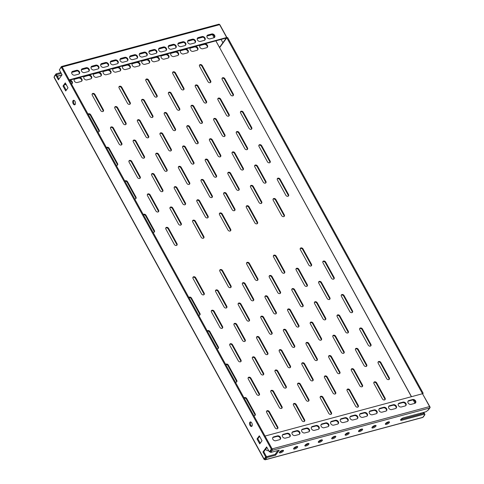 <?xml version="1.0" encoding="UTF-8"?>
<svg xmlns="http://www.w3.org/2000/svg" width="484" height="484" viewBox="0 0 484 484"><rect width="100%" height="100%" fill="white"/><g stroke="black" fill="none" stroke-linecap="round" stroke-linejoin="round"><path stroke-width="0.73" d="M388.821 421.8A2.329 0.793 -28.8 0 1 386.063 423.506A2.329 0.793 -28.8 0 1 385.536 423.603M386.516 424.329A2.329 0.793 -28.8 0 1 385.361 424.238A2.329 0.793 -28.8 0 1 386.135 423.01A2.329 0.793 -28.8 0 1 388.289 421.897A2.329 0.793 -28.8 0 1 389.445 421.988A2.329 0.793 -28.8 0 1 388.67 423.216A2.329 0.793 -28.8 0 1 386.516 424.329M375.402 425.406A2.329 0.793 -28.8 0 1 372.65 427.112A2.329 0.793 -28.8 0 1 372.123 427.209M373.103 427.935A2.329 0.793 -28.8 0 1 371.948 427.838A2.329 0.793 -28.8 0 1 372.722 426.616A2.329 0.793 -28.8 0 1 374.876 425.503A2.329 0.793 -28.8 0 1 376.032 425.593A2.329 0.793 -28.8 0 1 375.257 426.821A2.329 0.793 -28.8 0 1 373.103 427.935M361.99 429.012A2.329 0.793 -28.8 0 1 359.237 430.718A2.329 0.793 -28.8 0 1 358.711 430.814M359.691 431.54A2.329 0.793 -28.8 0 1 358.535 431.444A2.329 0.793 -28.8 0 1 359.309 430.222A2.329 0.793 -28.8 0 1 361.463 429.108A2.329 0.793 -28.8 0 1 362.619 429.199A2.329 0.793 -28.8 0 1 361.844 430.427A2.329 0.793 -28.8 0 1 359.691 431.54M348.577 432.617A2.329 0.793 -28.8 0 1 345.824 434.323A2.329 0.793 -28.8 0 1 345.292 434.42M346.272 435.146A2.329 0.793 -28.8 0 1 345.116 435.049A2.329 0.793 -28.8 0 1 345.891 433.821A2.329 0.793 -28.8 0 1 348.05 432.708A2.329 0.793 -28.8 0 1 349.2 432.805A2.329 0.793 -28.8 0 1 348.432 434.033A2.329 0.793 -28.8 0 1 346.272 435.146M335.164 436.223A2.329 0.793 -28.8 0 1 332.405 437.929A2.329 0.793 -28.8 0 1 331.879 438.026M332.859 438.752A2.329 0.793 -28.8 0 1 331.703 438.655A2.329 0.793 -28.8 0 1 332.478 437.427A2.329 0.793 -28.8 0 1 334.632 436.314A2.329 0.793 -28.8 0 1 335.787 436.411A2.329 0.793 -28.8 0 1 335.013 437.639A2.329 0.793 -28.8 0 1 332.859 438.752M321.745 439.829A2.329 0.793 -28.8 0 1 318.992 441.535A2.329 0.793 -28.8 0 1 318.466 441.632M319.446 442.358A2.329 0.793 -28.8 0 1 318.291 442.261A2.329 0.793 -28.8 0 1 319.065 441.033A2.329 0.793 -28.8 0 1 321.219 439.92A2.329 0.793 -28.8 0 1 322.374 440.016A2.329 0.793 -28.8 0 1 321.6 441.245A2.329 0.793 -28.8 0 1 319.446 442.358M284.096 216.463A1.664 1.27 36.1 0 0 283.945 215.416L275.499 200.049A1.664 1.27 36.1 0 0 273.399 199.039A1.664 1.27 36.1 0 0 273.049 199.202M275.88 199.529A1.664 1.27 36.1 0 0 273.781 198.513A1.664 1.27 36.1 0 0 273.194 198.906A1.664 1.27 36.1 0 0 273.194 200.249L281.646 215.616A1.664 1.27 36.1 0 0 282.989 216.626A1.664 1.27 36.1 0 0 284.332 216.233A1.664 1.27 36.1 0 0 284.326 214.896L275.88 199.529L275.499 200.049M265.692 182.982A1.664 1.27 36.1 0 0 265.541 181.936L257.095 166.569A1.664 1.27 36.1 0 0 254.995 165.558A1.664 1.27 36.1 0 0 254.638 165.722M257.47 166.048A1.664 1.27 36.1 0 0 255.377 165.032A1.664 1.27 36.1 0 0 254.784 165.425A1.664 1.27 36.1 0 0 254.79 166.768L263.236 182.135A1.664 1.27 36.1 0 0 264.585 183.146A1.664 1.27 36.1 0 0 265.928 182.752A1.664 1.27 36.1 0 0 265.922 181.415L257.47 166.048L257.095 166.569M247.282 149.502A1.664 1.27 36.1 0 0 247.136 148.455L238.685 133.088A1.664 1.27 36.1 0 0 236.591 132.078A1.664 1.27 36.1 0 0 236.234 132.241M239.066 132.568A1.664 1.27 36.1 0 0 236.972 131.551A1.664 1.27 36.1 0 0 236.38 131.944A1.664 1.27 36.1 0 0 236.386 133.288L244.831 148.655A1.664 1.27 36.1 0 0 246.174 149.665A1.664 1.27 36.1 0 0 247.518 149.272A1.664 1.27 36.1 0 0 247.518 147.935L239.066 132.568L238.685 133.088M228.878 116.021A1.664 1.27 36.1 0 0 228.726 114.974L220.281 99.607A1.664 1.27 36.1 0 0 218.181 98.597A1.664 1.27 36.1 0 0 217.824 98.76M220.662 99.087A1.664 1.27 36.1 0 0 218.562 98.07A1.664 1.27 36.1 0 0 217.975 98.464A1.664 1.27 36.1 0 0 217.975 99.807L226.427 115.174A1.664 1.27 36.1 0 0 227.77 116.184A1.664 1.27 36.1 0 0 229.113 115.791A1.664 1.27 36.1 0 0 229.107 114.454L220.662 99.087L220.281 99.607M257.27 223.675A1.664 1.27 36.1 0 0 257.119 222.628L248.667 207.261A1.664 1.27 36.1 0 0 246.574 206.251A1.664 1.27 36.1 0 0 246.217 206.414M249.048 206.735A1.664 1.27 36.1 0 0 246.955 205.724A1.664 1.27 36.1 0 0 246.362 206.117A1.664 1.27 36.1 0 0 246.368 207.461L254.814 222.828A1.664 1.27 36.1 0 0 256.163 223.838A1.664 1.27 36.1 0 0 257.5 223.445A1.664 1.27 36.1 0 0 257.5 222.108L249.048 206.735L248.667 207.261M238.86 190.194A1.664 1.27 36.1 0 0 238.715 189.147L230.263 173.78A1.664 1.27 36.1 0 0 228.17 172.77A1.664 1.27 36.1 0 0 227.813 172.933M230.644 173.254A1.664 1.27 36.1 0 0 228.551 172.243A1.664 1.27 36.1 0 0 227.958 172.637A1.664 1.27 36.1 0 0 227.958 173.98L236.41 189.347A1.664 1.27 36.1 0 0 237.753 190.357A1.664 1.27 36.1 0 0 239.096 189.964A1.664 1.27 36.1 0 0 239.09 188.627L230.644 173.254L230.263 173.78M220.456 156.713A1.664 1.27 36.1 0 0 220.305 155.667L211.859 140.299A1.664 1.27 36.1 0 0 209.76 139.289A1.664 1.27 36.1 0 0 209.403 139.452M212.24 139.773A1.664 1.27 36.1 0 0 210.141 138.763A1.664 1.27 36.1 0 0 209.548 139.156A1.664 1.27 36.1 0 0 209.554 140.499L218.006 155.866A1.664 1.27 36.1 0 0 219.349 156.876A1.664 1.27 36.1 0 0 220.692 156.483A1.664 1.27 36.1 0 0 220.686 155.146L212.24 139.773L211.859 140.299M202.052 123.232A1.664 1.27 36.1 0 0 201.901 122.186L193.449 106.819A1.664 1.27 36.1 0 0 191.355 105.802A1.664 1.27 36.1 0 0 190.998 105.972M193.83 106.292A1.664 1.27 36.1 0 0 191.737 105.282A1.664 1.27 36.1 0 0 191.144 105.675A1.664 1.27 36.1 0 0 191.15 107.018L199.596 122.385A1.664 1.27 36.1 0 0 200.945 123.396A1.664 1.27 36.1 0 0 202.282 123.003A1.664 1.27 36.1 0 0 202.282 121.665L193.83 106.292L193.449 106.819M230.438 230.886A1.664 1.27 36.1 0 0 230.287 229.839L221.841 214.472A1.664 1.27 36.1 0 0 219.748 213.456A1.664 1.27 36.1 0 0 219.391 213.619M222.223 213.946A1.664 1.27 36.1 0 0 220.123 212.936A1.664 1.27 36.1 0 0 219.536 213.329A1.664 1.27 36.1 0 0 219.536 214.672L227.988 230.039A1.664 1.27 36.1 0 0 229.331 231.049A1.664 1.27 36.1 0 0 230.674 230.656A1.664 1.27 36.1 0 0 230.668 229.319L222.223 213.946L221.841 214.472M212.034 197.405A1.664 1.27 36.1 0 0 211.883 196.359L203.437 180.992A1.664 1.27 36.1 0 0 201.338 179.975A1.664 1.27 36.1 0 0 200.981 180.139M203.812 180.465A1.664 1.27 36.1 0 0 201.719 179.455A1.664 1.27 36.1 0 0 201.126 179.848A1.664 1.27 36.1 0 0 201.132 181.191L209.584 196.558A1.664 1.27 36.1 0 0 210.927 197.569A1.664 1.27 36.1 0 0 212.27 197.176A1.664 1.27 36.1 0 0 212.264 195.838L203.812 180.465L203.437 180.992M193.63 163.925A1.664 1.27 36.1 0 0 193.479 162.878L185.027 147.511A1.664 1.27 36.1 0 0 182.934 146.495A1.664 1.27 36.1 0 0 182.577 146.658M185.408 146.985A1.664 1.27 36.1 0 0 183.315 145.974A1.664 1.27 36.1 0 0 182.722 146.368A1.664 1.27 36.1 0 0 182.728 147.711L191.174 163.078A1.664 1.27 36.1 0 0 192.523 164.088A1.664 1.27 36.1 0 0 193.86 163.695A1.664 1.27 36.1 0 0 193.86 162.358L185.408 146.985L185.027 147.511M175.22 130.444A1.664 1.27 36.1 0 0 175.069 129.397L166.623 114.03A1.664 1.27 36.1 0 0 164.53 113.014A1.664 1.27 36.1 0 0 164.173 113.177M167.004 113.504A1.664 1.27 36.1 0 0 164.905 112.494A1.664 1.27 36.1 0 0 164.318 112.887A1.664 1.27 36.1 0 0 164.318 114.224L172.77 129.597A1.664 1.27 36.1 0 0 174.113 130.607A1.664 1.27 36.1 0 0 175.456 130.214A1.664 1.27 36.1 0 0 175.45 128.877L167.004 113.504L166.623 114.03M203.613 238.098A1.664 1.27 36.1 0 0 203.462 237.051L195.016 221.684A1.664 1.27 36.1 0 0 192.916 220.668A1.664 1.27 36.1 0 0 192.559 220.831M195.391 221.158A1.664 1.27 36.1 0 0 193.297 220.147A1.664 1.27 36.1 0 0 192.705 220.541A1.664 1.27 36.1 0 0 192.711 221.878L201.156 237.251A1.664 1.27 36.1 0 0 202.506 238.261A1.664 1.27 36.1 0 0 203.849 237.868A1.664 1.27 36.1 0 0 203.843 236.525L195.391 221.158L195.016 221.684M185.203 204.617A1.664 1.27 36.1 0 0 185.057 203.57L176.606 188.203A1.664 1.27 36.1 0 0 174.512 187.187A1.664 1.27 36.1 0 0 174.155 187.35M176.987 187.677A1.664 1.27 36.1 0 0 174.893 186.667A1.664 1.27 36.1 0 0 174.3 187.06A1.664 1.27 36.1 0 0 174.307 188.397L182.752 203.77A1.664 1.27 36.1 0 0 184.095 204.78A1.664 1.27 36.1 0 0 185.439 204.387A1.664 1.27 36.1 0 0 185.439 203.044L176.987 187.677L176.606 188.203M166.798 171.136A1.664 1.27 36.1 0 0 166.647 170.09L158.201 154.723A1.664 1.27 36.1 0 0 156.102 153.706A1.664 1.27 36.1 0 0 155.745 153.87M158.583 154.196A1.664 1.27 36.1 0 0 156.483 153.186A1.664 1.27 36.1 0 0 155.896 153.579A1.664 1.27 36.1 0 0 155.896 154.916L164.348 170.289A1.664 1.27 36.1 0 0 165.691 171.3A1.664 1.27 36.1 0 0 167.034 170.906A1.664 1.27 36.1 0 0 167.028 169.563L158.583 154.196L158.201 154.723M148.394 137.656A1.664 1.27 36.1 0 0 148.243 136.609L139.797 121.242A1.664 1.27 36.1 0 0 137.698 120.226A1.664 1.27 36.1 0 0 137.341 120.389M140.172 120.716A1.664 1.27 36.1 0 0 138.079 119.705A1.664 1.27 36.1 0 0 137.486 120.099A1.664 1.27 36.1 0 0 137.492 121.436L145.938 136.809A1.664 1.27 36.1 0 0 147.287 137.819A1.664 1.27 36.1 0 0 148.63 137.426A1.664 1.27 36.1 0 0 148.624 136.083L140.172 120.716L139.797 121.242M210.473 82.54A1.664 1.27 36.1 0 0 210.322 81.493L201.87 66.126A1.664 1.27 36.1 0 0 199.777 65.116A1.664 1.27 36.1 0 0 199.42 65.279M202.251 65.6A1.664 1.27 36.1 0 0 200.158 64.59A1.664 1.27 36.1 0 0 199.565 64.983A1.664 1.27 36.1 0 0 199.571 66.326L208.017 81.693A1.664 1.27 36.1 0 0 209.366 82.703A1.664 1.27 36.1 0 0 210.703 82.31A1.664 1.27 36.1 0 0 210.703 80.973L202.251 65.6L201.87 66.126M183.642 89.752A1.664 1.27 36.1 0 0 183.496 88.705L175.045 73.338A1.664 1.27 36.1 0 0 172.951 72.322A1.664 1.27 36.1 0 0 172.594 72.491M175.426 72.812A1.664 1.27 36.1 0 0 173.326 71.801A1.664 1.27 36.1 0 0 172.74 72.195A1.664 1.27 36.1 0 0 172.74 73.538L181.191 88.905A1.664 1.27 36.1 0 0 182.535 89.915A1.664 1.27 36.1 0 0 183.878 89.522A1.664 1.27 36.1 0 0 183.872 88.185L175.426 72.812L175.045 73.338M156.816 96.963A1.664 1.27 36.1 0 0 156.665 95.917L148.219 80.55A1.664 1.27 36.1 0 0 146.12 79.533A1.664 1.27 36.1 0 0 145.763 79.697M148.594 80.023A1.664 1.27 36.1 0 0 146.501 79.013A1.664 1.27 36.1 0 0 145.908 79.406A1.664 1.27 36.1 0 0 145.914 80.743L154.36 96.116A1.664 1.27 36.1 0 0 155.709 97.127A1.664 1.27 36.1 0 0 157.052 96.733A1.664 1.27 36.1 0 0 157.046 95.39L148.594 80.023L148.219 80.55M129.984 104.175A1.664 1.27 36.1 0 0 129.839 103.128L121.387 87.755A1.664 1.27 36.1 0 0 119.294 86.745A1.664 1.27 36.1 0 0 118.937 86.908M121.768 87.235A1.664 1.27 36.1 0 0 119.675 86.225A1.664 1.27 36.1 0 0 119.082 86.618A1.664 1.27 36.1 0 0 119.088 87.955L127.534 103.328A1.664 1.27 36.1 0 0 128.877 104.338A1.664 1.27 36.1 0 0 130.22 103.945A1.664 1.27 36.1 0 0 130.214 102.602L121.768 87.235L121.387 87.755M176.781 245.309A1.664 1.27 36.1 0 0 176.636 244.263L168.184 228.89A1.664 1.27 36.1 0 0 166.091 227.879A1.664 1.27 36.1 0 0 165.734 228.043M168.565 228.369A1.664 1.27 36.1 0 0 166.472 227.359A1.664 1.27 36.1 0 0 165.879 227.752A1.664 1.27 36.1 0 0 165.885 229.089L174.331 244.462A1.664 1.27 36.1 0 0 175.674 245.473A1.664 1.27 36.1 0 0 177.017 245.079A1.664 1.27 36.1 0 0 177.011 243.736L168.565 228.369L168.184 228.89M158.377 211.829A1.664 1.27 36.1 0 0 158.226 210.782L149.78 195.409A1.664 1.27 36.1 0 0 147.68 194.399A1.664 1.27 36.1 0 0 147.324 194.562M150.161 194.889A1.664 1.27 36.1 0 0 148.062 193.878A1.664 1.27 36.1 0 0 147.475 194.272A1.664 1.27 36.1 0 0 147.475 195.609L155.927 210.982A1.664 1.27 36.1 0 0 157.27 211.992A1.664 1.27 36.1 0 0 158.613 211.599A1.664 1.27 36.1 0 0 158.607 210.256L150.161 194.889L149.78 195.409M139.973 178.348A1.664 1.27 36.1 0 0 139.822 177.301L131.37 161.928A1.664 1.27 36.1 0 0 129.276 160.918A1.664 1.27 36.1 0 0 128.919 161.081M131.751 161.408A1.664 1.27 36.1 0 0 129.658 160.398A1.664 1.27 36.1 0 0 129.065 160.791A1.664 1.27 36.1 0 0 129.071 162.128L137.517 177.501A1.664 1.27 36.1 0 0 138.866 178.511A1.664 1.27 36.1 0 0 140.203 178.118A1.664 1.27 36.1 0 0 140.203 176.775L131.751 161.408L131.37 161.928M121.563 144.867A1.664 1.27 36.1 0 0 121.417 143.821L112.966 128.448A1.664 1.27 36.1 0 0 110.872 127.437A1.664 1.27 36.1 0 0 110.515 127.601M113.347 127.927A1.664 1.27 36.1 0 0 111.253 126.917A1.664 1.27 36.1 0 0 110.661 127.31A1.664 1.27 36.1 0 0 110.661 128.647L119.112 144.014A1.664 1.27 36.1 0 0 120.455 145.031A1.664 1.27 36.1 0 0 121.799 144.637A1.664 1.27 36.1 0 0 121.793 143.294L113.347 127.927L112.966 128.448M103.159 111.387A1.664 1.27 36.1 0 0 103.007 110.34L94.562 94.967A1.664 1.27 36.1 0 0 92.462 93.957A1.664 1.27 36.1 0 0 92.105 94.12M94.943 94.447A1.664 1.27 36.1 0 0 92.843 93.436A1.664 1.27 36.1 0 0 92.25 93.829A1.664 1.27 36.1 0 0 92.256 95.166L100.708 110.533A1.664 1.27 36.1 0 0 102.051 111.55A1.664 1.27 36.1 0 0 103.394 111.157A1.664 1.27 36.1 0 0 103.388 109.814L94.943 94.447L94.562 94.967M288.307 196.117A1.664 1.27 36.1 0 0 288.155 195.07L279.71 179.703A1.664 1.27 36.1 0 0 277.61 178.693A1.664 1.27 36.1 0 0 277.259 178.856M277.991 178.166A1.664 1.27 -143.9 0 1 280.091 179.183L288.537 194.55A1.664 1.27 -143.9 0 1 288.543 195.887A1.664 1.27 -143.9 0 1 287.2 196.28A1.664 1.27 -143.9 0 1 285.856 195.27L277.405 179.903A1.664 1.27 -143.9 0 1 277.405 178.56A1.664 1.27 -143.9 0 1 277.991 178.166M269.903 162.636A1.664 1.27 36.1 0 0 269.751 161.589L261.306 146.222A1.664 1.27 36.1 0 0 259.206 145.212A1.664 1.27 36.1 0 0 258.849 145.375M259.587 144.686A1.664 1.27 -143.9 0 1 261.681 145.702L270.132 161.069A1.664 1.27 -143.9 0 1 270.139 162.406A1.664 1.27 -143.9 0 1 268.795 162.799A1.664 1.27 -143.9 0 1 267.446 161.789L259 146.422A1.664 1.27 -143.9 0 1 258.994 145.079A1.664 1.27 -143.9 0 1 259.587 144.686M251.492 129.155A1.664 1.27 36.1 0 0 251.347 128.109L242.895 112.742A1.664 1.27 36.1 0 0 240.802 111.731A1.664 1.27 36.1 0 0 240.445 111.895M241.183 111.205A1.664 1.27 -143.9 0 1 243.277 112.221L251.728 127.588A1.664 1.27 -143.9 0 1 251.728 128.925A1.664 1.27 -143.9 0 1 250.385 129.319A1.664 1.27 -143.9 0 1 249.042 128.308L240.596 112.941A1.664 1.27 -143.9 0 1 240.59 111.598A1.664 1.27 -143.9 0 1 241.183 111.205M261.481 203.328A1.664 1.27 36.1 0 0 261.33 202.282L252.878 186.915A1.664 1.27 36.1 0 0 250.785 185.904A1.664 1.27 36.1 0 0 250.428 186.068M251.166 185.378A1.664 1.27 -143.9 0 1 253.259 186.388L261.711 201.761A1.664 1.27 -143.9 0 1 261.711 203.099A1.664 1.27 -143.9 0 1 260.374 203.492A1.664 1.27 -143.9 0 1 259.025 202.481L250.579 187.114A1.664 1.27 -143.9 0 1 250.573 185.771A1.664 1.27 -143.9 0 1 251.166 185.378M243.071 169.848A1.664 1.27 36.1 0 0 242.926 168.801L234.474 153.434A1.664 1.27 36.1 0 0 232.381 152.424A1.664 1.27 36.1 0 0 232.024 152.587M232.762 151.897A1.664 1.27 -143.9 0 1 234.855 152.908L243.301 168.281A1.664 1.27 -143.9 0 1 243.307 169.618A1.664 1.27 -143.9 0 1 241.964 170.011A1.664 1.27 -143.9 0 1 240.621 169.001L232.175 153.634A1.664 1.27 -143.9 0 1 232.169 152.291A1.664 1.27 -143.9 0 1 232.762 151.897M224.667 136.367A1.664 1.27 36.1 0 0 224.516 135.32L216.07 119.953A1.664 1.27 36.1 0 0 213.97 118.943A1.664 1.27 36.1 0 0 213.613 119.106M214.351 118.417A1.664 1.27 -143.9 0 1 216.451 119.427L224.897 134.8A1.664 1.27 -143.9 0 1 224.903 136.137A1.664 1.27 -143.9 0 1 223.56 136.53A1.664 1.27 -143.9 0 1 222.216 135.52L213.765 120.153A1.664 1.27 -143.9 0 1 213.765 118.81A1.664 1.27 -143.9 0 1 214.351 118.417M234.649 210.54A1.664 1.27 36.1 0 0 234.504 209.493L226.052 194.126A1.664 1.27 36.1 0 0 223.959 193.11A1.664 1.27 36.1 0 0 223.602 193.279M224.334 192.59A1.664 1.27 -143.9 0 1 226.433 193.6L234.879 208.973A1.664 1.27 -143.9 0 1 234.885 210.31A1.664 1.27 -143.9 0 1 233.542 210.703A1.664 1.27 -143.9 0 1 232.199 209.693L223.747 194.326A1.664 1.27 -143.9 0 1 223.747 192.983A1.664 1.27 -143.9 0 1 224.334 192.59M216.245 177.059A1.664 1.27 36.1 0 0 216.094 176.013L207.648 160.646A1.664 1.27 36.1 0 0 205.549 159.629A1.664 1.27 36.1 0 0 205.192 159.793M205.93 159.109A1.664 1.27 -143.9 0 1 208.029 160.119L216.475 175.492A1.664 1.27 -143.9 0 1 216.481 176.829A1.664 1.27 -143.9 0 1 215.138 177.223A1.664 1.27 -143.9 0 1 213.795 176.212L205.343 160.845A1.664 1.27 -143.9 0 1 205.337 159.502A1.664 1.27 -143.9 0 1 205.93 159.109M197.841 143.579A1.664 1.27 36.1 0 0 197.69 142.532L189.238 127.165A1.664 1.27 36.1 0 0 187.145 126.149A1.664 1.27 36.1 0 0 186.788 126.312M187.526 125.628A1.664 1.27 -143.9 0 1 189.619 126.639L198.071 142.012A1.664 1.27 -143.9 0 1 198.071 143.349A1.664 1.27 -143.9 0 1 196.734 143.742A1.664 1.27 -143.9 0 1 195.385 142.732L186.939 127.365A1.664 1.27 -143.9 0 1 186.933 126.022A1.664 1.27 -143.9 0 1 187.526 125.628M207.824 217.752A1.664 1.27 36.1 0 0 207.672 216.705L199.226 201.338A1.664 1.27 36.1 0 0 197.127 200.322A1.664 1.27 36.1 0 0 196.77 200.485M197.508 199.801A1.664 1.27 -143.9 0 1 199.602 200.812L208.053 216.179A1.664 1.27 -143.9 0 1 208.059 217.522A1.664 1.27 -143.9 0 1 206.716 217.915A1.664 1.27 -143.9 0 1 205.367 216.905L196.921 201.532A1.664 1.27 -143.9 0 1 196.915 200.194A1.664 1.27 -143.9 0 1 197.508 199.801M189.413 184.271A1.664 1.27 36.1 0 0 189.268 183.224L180.816 167.857A1.664 1.27 36.1 0 0 178.723 166.841A1.664 1.27 36.1 0 0 178.366 167.004M179.104 166.321A1.664 1.27 -143.9 0 1 181.197 167.331L189.649 182.698A1.664 1.27 -143.9 0 1 189.649 184.041A1.664 1.27 -143.9 0 1 188.312 184.434A1.664 1.27 -143.9 0 1 186.963 183.424L178.517 168.051A1.664 1.27 -143.9 0 1 178.511 166.714A1.664 1.27 -143.9 0 1 179.104 166.321M171.009 150.79A1.664 1.27 36.1 0 0 170.858 149.744L162.412 134.377A1.664 1.27 36.1 0 0 160.313 133.36A1.664 1.27 36.1 0 0 159.962 133.523M160.694 132.84A1.664 1.27 -143.9 0 1 162.793 133.85L171.239 149.217A1.664 1.27 -143.9 0 1 171.245 150.56A1.664 1.27 -143.9 0 1 169.902 150.954A1.664 1.27 -143.9 0 1 168.559 149.943L160.107 134.57A1.664 1.27 -143.9 0 1 160.107 133.233A1.664 1.27 -143.9 0 1 160.694 132.84M180.992 224.963A1.664 1.27 36.1 0 0 180.847 223.917L172.395 208.543A1.664 1.27 36.1 0 0 170.301 207.533A1.664 1.27 36.1 0 0 169.944 207.697M170.683 207.013A1.664 1.27 -143.9 0 1 172.776 208.023L181.222 223.39A1.664 1.27 -143.9 0 1 181.228 224.733A1.664 1.27 -143.9 0 1 179.885 225.127A1.664 1.27 -143.9 0 1 178.542 224.116L170.096 208.743A1.664 1.27 -143.9 0 1 170.09 207.406A1.664 1.27 -143.9 0 1 170.683 207.013M162.588 191.482A1.664 1.27 36.1 0 0 162.436 190.436L153.991 175.063A1.664 1.27 36.1 0 0 151.891 174.052A1.664 1.27 36.1 0 0 151.534 174.216M152.272 173.532A1.664 1.27 -143.9 0 1 154.372 174.542L162.818 189.909A1.664 1.27 -143.9 0 1 162.824 191.253A1.664 1.27 -143.9 0 1 161.481 191.646A1.664 1.27 -143.9 0 1 160.137 190.636L151.686 175.262A1.664 1.27 -143.9 0 1 151.686 173.925A1.664 1.27 -143.9 0 1 152.272 173.532M144.184 158.002A1.664 1.27 36.1 0 0 144.032 156.955L135.581 141.582A1.664 1.27 36.1 0 0 133.487 140.572A1.664 1.27 36.1 0 0 133.13 140.735M133.868 140.051A1.664 1.27 -143.9 0 1 135.962 141.062L144.413 156.429A1.664 1.27 -143.9 0 1 144.413 157.772A1.664 1.27 -143.9 0 1 143.076 158.165A1.664 1.27 -143.9 0 1 141.727 157.155L133.281 141.782A1.664 1.27 -143.9 0 1 133.275 140.445A1.664 1.27 -143.9 0 1 133.868 140.051M233.088 95.675A1.664 1.27 36.1 0 0 232.937 94.628L224.491 79.261A1.664 1.27 36.1 0 0 222.392 78.251A1.664 1.27 36.1 0 0 222.041 78.414M222.773 77.724A1.664 1.27 -143.9 0 1 224.872 78.741L233.318 94.108A1.664 1.27 -143.9 0 1 233.324 95.445A1.664 1.27 -143.9 0 1 231.981 95.838A1.664 1.27 -143.9 0 1 230.638 94.828L222.186 79.461A1.664 1.27 -143.9 0 1 222.186 78.118A1.664 1.27 -143.9 0 1 222.773 77.724M206.263 102.886A1.664 1.27 36.1 0 0 206.111 101.84L197.66 86.473A1.664 1.27 36.1 0 0 195.566 85.462A1.664 1.27 36.1 0 0 195.209 85.626M195.947 84.936A1.664 1.27 -143.9 0 1 198.041 85.946L206.493 101.319A1.664 1.27 -143.9 0 1 206.493 102.656A1.664 1.27 -143.9 0 1 205.156 103.05A1.664 1.27 -143.9 0 1 203.806 102.039L195.361 86.672A1.664 1.27 -143.9 0 1 195.354 85.329A1.664 1.27 -143.9 0 1 195.947 84.936M179.431 110.098A1.664 1.27 36.1 0 0 179.28 109.051L170.834 93.684A1.664 1.27 36.1 0 0 168.741 92.668A1.664 1.27 36.1 0 0 168.384 92.831M169.116 92.148A1.664 1.27 -143.9 0 1 171.215 93.158L179.661 108.531A1.664 1.27 -143.9 0 1 179.667 109.868A1.664 1.27 -143.9 0 1 178.324 110.261A1.664 1.27 -143.9 0 1 176.981 109.251L168.529 93.884A1.664 1.27 -143.9 0 1 168.529 92.541A1.664 1.27 -143.9 0 1 169.116 92.148M152.605 117.309A1.664 1.27 36.1 0 0 152.454 116.263L144.008 100.896A1.664 1.27 36.1 0 0 141.909 99.879A1.664 1.27 36.1 0 0 141.552 100.043M142.29 99.359A1.664 1.27 -143.9 0 1 144.383 100.37L152.835 115.737A1.664 1.27 -143.9 0 1 152.841 117.08A1.664 1.27 -143.9 0 1 151.498 117.473A1.664 1.27 -143.9 0 1 150.149 116.462L141.703 101.089A1.664 1.27 -143.9 0 1 141.697 99.752A1.664 1.27 -143.9 0 1 142.29 99.359M125.773 124.521A1.664 1.27 36.1 0 0 125.628 123.474L117.176 108.101A1.664 1.27 36.1 0 0 115.083 107.091A1.664 1.27 36.1 0 0 114.726 107.254M115.464 106.571A1.664 1.27 -143.9 0 1 117.558 107.581L126.003 122.948A1.664 1.27 -143.9 0 1 126.009 124.291A1.664 1.27 -143.9 0 1 124.666 124.684A1.664 1.27 -143.9 0 1 123.323 123.674L114.877 108.301A1.664 1.27 -143.9 0 1 114.871 106.964A1.664 1.27 -143.9 0 1 115.464 106.571M154.166 232.175A1.664 1.27 36.1 0 0 154.015 231.128L145.569 215.755A1.664 1.27 36.1 0 0 143.47 214.745A1.664 1.27 36.1 0 0 143.379 214.775M143.276 214.593A1.664 1.27 -143.9 0 1 143.851 214.224A1.664 1.27 -143.9 0 1 145.95 215.235L154.396 230.602A1.664 1.27 -143.9 0 1 154.402 231.945A1.664 1.27 -143.9 0 1 153.029 232.332M135.762 198.694A1.664 1.27 36.1 0 0 135.611 197.647L127.159 182.274A1.664 1.27 36.1 0 0 125.066 181.264A1.664 1.27 36.1 0 0 124.969 181.294M124.872 181.113A1.664 1.27 -143.9 0 1 125.447 180.744A1.664 1.27 -143.9 0 1 127.54 181.754L135.992 197.121A1.664 1.27 -143.9 0 1 135.992 198.464A1.664 1.27 -143.9 0 1 134.619 198.851M117.352 165.213A1.664 1.27 36.1 0 0 117.207 164.167L108.755 148.794A1.664 1.27 36.1 0 0 106.662 147.783A1.664 1.27 36.1 0 0 106.565 147.814M106.462 147.632A1.664 1.27 -143.9 0 1 107.037 147.263A1.664 1.27 -143.9 0 1 109.136 148.273L117.582 163.64A1.664 1.27 -143.9 0 1 117.588 164.983A1.664 1.27 -143.9 0 1 116.214 165.371M98.948 131.733A1.664 1.27 36.1 0 0 98.797 130.686L90.351 115.313A1.664 1.27 36.1 0 0 88.251 114.303A1.664 1.27 36.1 0 0 88.161 114.333M88.058 114.151A1.664 1.27 -143.9 0 1 88.632 113.782A1.664 1.27 -143.9 0 1 90.732 114.793L99.178 130.16A1.664 1.27 -143.9 0 1 99.184 131.503A1.664 1.27 -143.9 0 1 97.81 131.89M300.201 248.601A1.664 1.27 -143.9 0 1 300.558 248.437A1.664 1.27 -143.9 0 1 302.657 249.448L311.103 264.815A1.664 1.27 -143.9 0 1 311.254 265.861M300.939 247.911A1.664 1.27 -143.9 0 1 303.032 248.921L311.484 264.294A1.664 1.27 -143.9 0 1 311.49 265.631A1.664 1.27 -143.9 0 1 310.147 266.025A1.664 1.27 -143.9 0 1 308.798 265.014L300.352 249.647A1.664 1.27 -143.9 0 1 300.346 248.304A1.664 1.27 -143.9 0 1 300.939 247.911M318.611 282.081A1.664 1.27 -143.9 0 1 318.968 281.918A1.664 1.27 -143.9 0 1 321.061 282.928L329.507 298.295A1.664 1.27 -143.9 0 1 329.658 299.342M319.343 281.392A1.664 1.27 -143.9 0 1 321.443 282.402L329.888 297.775A1.664 1.27 -143.9 0 1 329.894 299.112A1.664 1.27 -143.9 0 1 328.551 299.505A1.664 1.27 -143.9 0 1 327.208 298.495L318.756 283.128A1.664 1.27 -143.9 0 1 318.756 281.785A1.664 1.27 -143.9 0 1 319.343 281.392M337.015 315.562A1.664 1.27 -143.9 0 1 337.372 315.399A1.664 1.27 -143.9 0 1 339.466 316.409L347.917 331.776A1.664 1.27 -143.9 0 1 348.069 332.823M337.753 314.872A1.664 1.27 -143.9 0 1 339.847 315.883L348.298 331.256A1.664 1.27 -143.9 0 1 348.298 332.593A1.664 1.27 -143.9 0 1 346.961 332.986A1.664 1.27 -143.9 0 1 345.612 331.976L337.166 316.609A1.664 1.27 -143.9 0 1 337.16 315.266A1.664 1.27 -143.9 0 1 337.753 314.872M355.419 349.043A1.664 1.27 -143.9 0 1 355.776 348.879A1.664 1.27 -143.9 0 1 357.876 349.89L366.321 365.257A1.664 1.27 -143.9 0 1 366.473 366.303M356.157 348.353A1.664 1.27 -143.9 0 1 358.251 349.369L366.703 364.736A1.664 1.27 -143.9 0 1 366.709 366.073A1.664 1.27 -143.9 0 1 365.366 366.467A1.664 1.27 -143.9 0 1 364.022 365.456L355.571 350.089A1.664 1.27 -143.9 0 1 355.565 348.746A1.664 1.27 -143.9 0 1 356.157 348.353M273.375 255.806A1.664 1.27 -143.9 0 1 273.732 255.643A1.664 1.27 -143.9 0 1 275.826 256.659L284.277 272.026A1.664 1.27 -143.9 0 1 284.423 273.073M274.113 255.122A1.664 1.27 -143.9 0 1 276.207 256.133L284.652 271.506A1.664 1.27 -143.9 0 1 284.659 272.843A1.664 1.27 -143.9 0 1 283.315 273.236A1.664 1.27 -143.9 0 1 281.972 272.226L273.527 256.859A1.664 1.27 -143.9 0 1 273.521 255.516A1.664 1.27 -143.9 0 1 274.113 255.122M291.779 289.293A1.664 1.27 -143.9 0 1 292.136 289.123A1.664 1.27 -143.9 0 1 294.23 290.14L302.681 305.507A1.664 1.27 -143.9 0 1 302.833 306.553M292.517 288.603A1.664 1.27 -143.9 0 1 294.611 289.613L303.063 304.987A1.664 1.27 -143.9 0 1 303.063 306.324A1.664 1.27 -143.9 0 1 301.726 306.717A1.664 1.27 -143.9 0 1 300.376 305.707L291.931 290.339A1.664 1.27 -143.9 0 1 291.925 288.996A1.664 1.27 -143.9 0 1 292.517 288.603M310.184 322.774A1.664 1.27 -143.9 0 1 310.54 322.604A1.664 1.27 -143.9 0 1 312.64 323.621L321.086 338.988A1.664 1.27 -143.9 0 1 321.237 340.034M310.922 322.084A1.664 1.27 -143.9 0 1 313.021 323.094L321.467 338.467A1.664 1.27 -143.9 0 1 321.473 339.804A1.664 1.27 -143.9 0 1 320.13 340.198A1.664 1.27 -143.9 0 1 318.787 339.187L310.335 323.82A1.664 1.27 -143.9 0 1 310.335 322.477A1.664 1.27 -143.9 0 1 310.922 322.084M328.594 356.254A1.664 1.27 -143.9 0 1 328.951 356.085A1.664 1.27 -143.9 0 1 331.044 357.101L339.496 372.468A1.664 1.27 -143.9 0 1 339.641 373.515M329.332 355.565A1.664 1.27 -143.9 0 1 331.425 356.575L339.877 371.948A1.664 1.27 -143.9 0 1 339.877 373.285A1.664 1.27 -143.9 0 1 338.534 373.678A1.664 1.27 -143.9 0 1 337.191 372.668L328.745 357.301A1.664 1.27 -143.9 0 1 328.739 355.958A1.664 1.27 -143.9 0 1 329.332 355.565M246.544 263.018A1.664 1.27 -143.9 0 1 246.9 262.854A1.664 1.27 -143.9 0 1 249 263.871L257.446 279.238A1.664 1.27 -143.9 0 1 257.597 280.284M247.282 262.334A1.664 1.27 -143.9 0 1 249.381 263.344L257.827 278.711A1.664 1.27 -143.9 0 1 257.833 280.054A1.664 1.27 -143.9 0 1 256.49 280.448A1.664 1.27 -143.9 0 1 255.147 279.437L246.695 264.064A1.664 1.27 -143.9 0 1 246.689 262.727A1.664 1.27 -143.9 0 1 247.282 262.334M264.954 296.498A1.664 1.27 -143.9 0 1 265.311 296.335A1.664 1.27 -143.9 0 1 267.404 297.351L275.856 312.718A1.664 1.27 -143.9 0 1 276.001 313.765M265.686 295.815A1.664 1.27 -143.9 0 1 267.785 296.825L276.231 312.192A1.664 1.27 -143.9 0 1 276.237 313.535A1.664 1.27 -143.9 0 1 274.894 313.928A1.664 1.27 -143.9 0 1 273.551 312.918L265.099 297.545A1.664 1.27 -143.9 0 1 265.099 296.208A1.664 1.27 -143.9 0 1 265.686 295.815M283.358 329.979A1.664 1.27 -143.9 0 1 283.715 329.816A1.664 1.27 -143.9 0 1 285.808 330.832L294.26 346.199A1.664 1.27 -143.9 0 1 294.411 347.246M284.096 329.295A1.664 1.27 -143.9 0 1 286.189 330.306L294.641 345.673A1.664 1.27 -143.9 0 1 294.641 347.016A1.664 1.27 -143.9 0 1 293.304 347.409A1.664 1.27 -143.9 0 1 291.955 346.399L283.509 331.026A1.664 1.27 -143.9 0 1 283.503 329.689A1.664 1.27 -143.9 0 1 284.096 329.295M301.762 363.46A1.664 1.27 -143.9 0 1 302.119 363.296A1.664 1.27 -143.9 0 1 304.218 364.313L312.664 379.68A1.664 1.27 -143.9 0 1 312.815 380.726M302.5 362.776A1.664 1.27 -143.9 0 1 304.599 363.786L313.045 379.16A1.664 1.27 -143.9 0 1 313.051 380.497A1.664 1.27 -143.9 0 1 311.708 380.89A1.664 1.27 -143.9 0 1 310.365 379.879L301.913 364.506A1.664 1.27 -143.9 0 1 301.907 363.169A1.664 1.27 -143.9 0 1 302.5 362.776M219.718 270.229A1.664 1.27 -143.9 0 1 220.075 270.066A1.664 1.27 -143.9 0 1 222.168 271.076L230.62 286.449A1.664 1.27 -143.9 0 1 230.771 287.496M220.456 269.546A1.664 1.27 -143.9 0 1 222.549 270.556L231.001 285.923A1.664 1.27 -143.9 0 1 231.001 287.266A1.664 1.27 -143.9 0 1 229.664 287.659A1.664 1.27 -143.9 0 1 228.315 286.649L219.869 271.276A1.664 1.27 -143.9 0 1 219.863 269.939A1.664 1.27 -143.9 0 1 220.456 269.546M238.122 303.71A1.664 1.27 -143.9 0 1 238.479 303.547A1.664 1.27 -143.9 0 1 240.578 304.557L249.024 319.93A1.664 1.27 -143.9 0 1 249.175 320.977M238.86 303.026A1.664 1.27 -143.9 0 1 240.953 304.037L249.405 319.404A1.664 1.27 -143.9 0 1 249.411 320.747A1.664 1.27 -143.9 0 1 248.068 321.14A1.664 1.27 -143.9 0 1 246.725 320.13L238.273 304.757A1.664 1.27 -143.9 0 1 238.267 303.42A1.664 1.27 -143.9 0 1 238.86 303.026M256.532 337.191A1.664 1.27 -143.9 0 1 256.889 337.027A1.664 1.27 -143.9 0 1 258.982 338.038L267.428 353.411A1.664 1.27 -143.9 0 1 267.579 354.457M257.264 336.507A1.664 1.27 -143.9 0 1 259.363 337.517L267.809 352.884A1.664 1.27 -143.9 0 1 267.815 354.227A1.664 1.27 -143.9 0 1 266.472 354.621A1.664 1.27 -143.9 0 1 265.129 353.61L256.677 338.237A1.664 1.27 -143.9 0 1 256.677 336.9A1.664 1.27 -143.9 0 1 257.264 336.507M274.936 370.671A1.664 1.27 -143.9 0 1 275.293 370.508A1.664 1.27 -143.9 0 1 277.386 371.518L285.838 386.891A1.664 1.27 -143.9 0 1 285.99 387.938M275.674 369.988A1.664 1.27 -143.9 0 1 277.768 370.998L286.219 386.365A1.664 1.27 -143.9 0 1 286.219 387.708A1.664 1.27 -143.9 0 1 284.882 388.101A1.664 1.27 -143.9 0 1 283.533 387.091L275.087 371.718A1.664 1.27 -143.9 0 1 275.081 370.381A1.664 1.27 -143.9 0 1 275.674 369.988M373.829 382.523A1.664 1.27 -143.9 0 1 374.186 382.36A1.664 1.27 -143.9 0 1 376.28 383.37L384.726 398.737A1.664 1.27 -143.9 0 1 384.877 399.784M374.562 381.834A1.664 1.27 -143.9 0 1 376.661 382.85L385.107 398.217A1.664 1.27 -143.9 0 1 385.113 399.554A1.664 1.27 -143.9 0 1 383.77 399.947A1.664 1.27 -143.9 0 1 382.427 398.937L373.975 383.57A1.664 1.27 -143.9 0 1 373.975 382.227A1.664 1.27 -143.9 0 1 374.562 381.834M346.998 389.735A1.664 1.27 -143.9 0 1 347.355 389.572A1.664 1.27 -143.9 0 1 349.454 390.582L357.9 405.949A1.664 1.27 -143.9 0 1 358.051 406.996M347.736 389.045A1.664 1.27 -143.9 0 1 349.829 390.056L358.281 405.429A1.664 1.27 -143.9 0 1 358.287 406.766A1.664 1.27 -143.9 0 1 356.944 407.159A1.664 1.27 -143.9 0 1 355.595 406.149L347.149 390.782A1.664 1.27 -143.9 0 1 347.143 389.439A1.664 1.27 -143.9 0 1 347.736 389.045M320.172 396.94A1.664 1.27 -143.9 0 1 320.529 396.777A1.664 1.27 -143.9 0 1 322.622 397.794L331.074 413.161A1.664 1.27 -143.9 0 1 331.219 414.207M320.91 396.257A1.664 1.27 -143.9 0 1 323.003 397.267L331.449 412.64A1.664 1.27 -143.9 0 1 331.455 413.977A1.664 1.27 -143.9 0 1 330.112 414.371A1.664 1.27 -143.9 0 1 328.769 413.36L320.317 397.993A1.664 1.27 -143.9 0 1 320.317 396.65A1.664 1.27 -143.9 0 1 320.91 396.257M293.34 404.152A1.664 1.27 -143.9 0 1 293.697 403.989A1.664 1.27 -143.9 0 1 295.797 405.005L304.242 420.372A1.664 1.27 -143.9 0 1 304.394 421.419M294.078 403.468A1.664 1.27 -143.9 0 1 296.178 404.479L304.624 419.846A1.664 1.27 -143.9 0 1 304.63 421.189A1.664 1.27 -143.9 0 1 303.286 421.582A1.664 1.27 -143.9 0 1 301.943 420.572L293.492 405.199A1.664 1.27 -143.9 0 1 293.486 403.862A1.664 1.27 -143.9 0 1 294.078 403.468M192.886 277.441A1.664 1.27 -143.9 0 1 193.243 277.278A1.664 1.27 -143.9 0 1 195.342 278.288L203.788 293.661A1.664 1.27 -143.9 0 1 203.939 294.708M193.624 276.757A1.664 1.27 -143.9 0 1 195.724 277.768L204.169 293.135A1.664 1.27 -143.9 0 1 204.175 294.478A1.664 1.27 -143.9 0 1 202.832 294.871A1.664 1.27 -143.9 0 1 201.489 293.855L193.037 278.488A1.664 1.27 -143.9 0 1 193.037 277.151A1.664 1.27 -143.9 0 1 193.624 276.757M211.296 310.922A1.664 1.27 -143.9 0 1 211.653 310.758A1.664 1.27 -143.9 0 1 213.746 311.769L222.198 327.142A1.664 1.27 -143.9 0 1 222.344 328.188M212.034 310.238A1.664 1.27 -143.9 0 1 214.128 311.248L222.579 326.615A1.664 1.27 -143.9 0 1 222.579 327.958A1.664 1.27 -143.9 0 1 221.236 328.352A1.664 1.27 -143.9 0 1 219.893 327.335L211.447 311.968A1.664 1.27 -143.9 0 1 211.441 310.631A1.664 1.27 -143.9 0 1 212.034 310.238M229.7 344.402A1.664 1.27 -143.9 0 1 230.057 344.239A1.664 1.27 -143.9 0 1 232.157 345.249L240.602 360.622A1.664 1.27 -143.9 0 1 240.754 361.669M230.438 343.719A1.664 1.27 -143.9 0 1 232.532 344.729L240.984 360.096A1.664 1.27 -143.9 0 1 240.99 361.439A1.664 1.27 -143.9 0 1 239.647 361.832A1.664 1.27 -143.9 0 1 238.297 360.816L229.852 345.449A1.664 1.27 -143.9 0 1 229.846 344.112A1.664 1.27 -143.9 0 1 230.438 343.719M248.111 377.883A1.664 1.27 -143.9 0 1 248.461 377.72A1.664 1.27 -143.9 0 1 250.561 378.73L259.007 394.103A1.664 1.27 -143.9 0 1 259.158 395.15M248.843 377.199A1.664 1.27 -143.9 0 1 250.942 378.21L259.388 393.577A1.664 1.27 -143.9 0 1 259.394 394.92A1.664 1.27 -143.9 0 1 258.051 395.313A1.664 1.27 -143.9 0 1 256.708 394.297L248.256 378.93A1.664 1.27 -143.9 0 1 248.256 377.593A1.664 1.27 -143.9 0 1 248.843 377.199M266.515 411.364A1.664 1.27 -143.9 0 1 266.872 411.2A1.664 1.27 -143.9 0 1 268.965 412.211L277.417 427.584A1.664 1.27 -143.9 0 1 277.562 428.63M267.253 410.68A1.664 1.27 -143.9 0 1 269.346 411.69L277.798 427.057A1.664 1.27 -143.9 0 1 277.798 428.401A1.664 1.27 -143.9 0 1 276.461 428.794A1.664 1.27 -143.9 0 1 275.112 427.783L266.666 412.41A1.664 1.27 -143.9 0 1 266.66 411.073A1.664 1.27 -143.9 0 1 267.253 410.68M341.226 295.216A1.664 1.27 -143.9 0 1 341.583 295.052A1.664 1.27 -143.9 0 1 343.676 296.063L352.128 311.43A1.664 1.27 -143.9 0 1 352.279 312.476M344.057 295.543A1.664 1.27 36.1 0 0 341.964 294.526A1.664 1.27 36.1 0 0 341.371 294.919A1.664 1.27 36.1 0 0 341.377 296.262L349.823 311.629A1.664 1.27 36.1 0 0 351.172 312.64A1.664 1.27 36.1 0 0 352.509 312.247A1.664 1.27 36.1 0 0 352.509 310.909L344.057 295.543L343.676 296.063M314.4 302.427A1.664 1.27 -143.9 0 1 314.751 302.264A1.664 1.27 -143.9 0 1 316.851 303.274L325.296 318.641A1.664 1.27 -143.9 0 1 325.448 319.688M317.232 302.748A1.664 1.27 36.1 0 0 315.132 301.738A1.664 1.27 36.1 0 0 314.546 302.131A1.664 1.27 36.1 0 0 314.546 303.474L322.997 318.841A1.664 1.27 36.1 0 0 324.341 319.851A1.664 1.27 36.1 0 0 325.684 319.458A1.664 1.27 36.1 0 0 325.678 318.121L317.232 302.748L316.851 303.274M287.569 309.633A1.664 1.27 -143.9 0 1 287.926 309.47A1.664 1.27 -143.9 0 1 290.019 310.486L298.471 325.853A1.664 1.27 -143.9 0 1 298.622 326.9M290.4 309.96A1.664 1.27 36.1 0 0 288.307 308.949A1.664 1.27 36.1 0 0 287.714 309.343A1.664 1.27 36.1 0 0 287.72 310.686L296.166 326.053A1.664 1.27 36.1 0 0 297.515 327.063A1.664 1.27 36.1 0 0 298.852 326.67A1.664 1.27 36.1 0 0 298.852 325.333L290.4 309.96L290.019 310.486M260.743 316.845A1.664 1.27 -143.9 0 1 261.1 316.681A1.664 1.27 -143.9 0 1 263.193 317.698L271.639 333.065A1.664 1.27 -143.9 0 1 271.79 334.111M263.574 317.171A1.664 1.27 36.1 0 0 261.475 316.161A1.664 1.27 36.1 0 0 260.888 316.554A1.664 1.27 36.1 0 0 260.888 317.891L269.34 333.264A1.664 1.27 36.1 0 0 270.683 334.275A1.664 1.27 36.1 0 0 272.026 333.881A1.664 1.27 36.1 0 0 272.02 332.538L263.574 317.171L263.193 317.698M233.911 324.056A1.664 1.27 -143.9 0 1 234.268 323.893A1.664 1.27 -143.9 0 1 236.367 324.903L244.813 340.276A1.664 1.27 -143.9 0 1 244.964 341.323M236.743 324.383A1.664 1.27 36.1 0 0 234.649 323.373A1.664 1.27 36.1 0 0 234.056 323.766A1.664 1.27 36.1 0 0 234.062 325.103L242.508 340.476A1.664 1.27 36.1 0 0 243.857 341.486A1.664 1.27 36.1 0 0 245.2 341.093A1.664 1.27 36.1 0 0 245.194 339.75L236.743 324.383L236.367 324.903M359.63 328.696A1.664 1.27 -143.9 0 1 359.987 328.533A1.664 1.27 -143.9 0 1 362.086 329.543L370.532 344.911A1.664 1.27 -143.9 0 1 370.684 345.957M362.468 329.023A1.664 1.27 36.1 0 0 360.368 328.007A1.664 1.27 36.1 0 0 359.775 328.4A1.664 1.27 36.1 0 0 359.781 329.743L368.233 345.11A1.664 1.27 36.1 0 0 369.576 346.12A1.664 1.27 36.1 0 0 370.919 345.727A1.664 1.27 36.1 0 0 370.913 344.39L362.468 329.023L362.086 329.543M332.804 335.908A1.664 1.27 -143.9 0 1 333.161 335.745A1.664 1.27 -143.9 0 1 335.255 336.755L343.707 352.122A1.664 1.27 -143.9 0 1 343.852 353.169M335.636 336.229A1.664 1.27 36.1 0 0 333.543 335.218A1.664 1.27 36.1 0 0 332.95 335.612A1.664 1.27 36.1 0 0 332.956 336.955L341.401 352.322A1.664 1.27 36.1 0 0 342.751 353.332A1.664 1.27 36.1 0 0 344.088 352.939A1.664 1.27 36.1 0 0 344.088 351.602L335.636 336.229L335.255 336.755M305.973 343.114A1.664 1.27 -143.9 0 1 306.33 342.95A1.664 1.27 -143.9 0 1 308.429 343.967L316.875 359.334A1.664 1.27 -143.9 0 1 317.026 360.38M308.81 343.44A1.664 1.27 36.1 0 0 306.711 342.43A1.664 1.27 36.1 0 0 306.124 342.823A1.664 1.27 36.1 0 0 306.124 344.166L314.576 359.533A1.664 1.27 36.1 0 0 315.919 360.544A1.664 1.27 36.1 0 0 317.262 360.15A1.664 1.27 36.1 0 0 317.256 358.813L308.81 343.44L308.429 343.967M279.147 350.325A1.664 1.27 -143.9 0 1 279.504 350.162A1.664 1.27 -143.9 0 1 281.597 351.178L290.049 366.545A1.664 1.27 -143.9 0 1 290.2 367.592M281.978 350.652A1.664 1.27 36.1 0 0 279.885 349.642A1.664 1.27 36.1 0 0 279.292 350.035A1.664 1.27 36.1 0 0 279.298 351.372L287.744 366.745A1.664 1.27 36.1 0 0 289.093 367.755A1.664 1.27 36.1 0 0 290.43 367.362A1.664 1.27 36.1 0 0 290.43 366.019L281.978 350.652L281.597 351.178M252.321 357.537A1.664 1.27 -143.9 0 1 252.678 357.374A1.664 1.27 -143.9 0 1 254.772 358.384L263.217 373.757A1.664 1.27 -143.9 0 1 263.369 374.804M255.153 357.864A1.664 1.27 36.1 0 0 253.053 356.853A1.664 1.27 36.1 0 0 252.466 357.246A1.664 1.27 36.1 0 0 252.466 358.584L260.918 373.957A1.664 1.27 36.1 0 0 262.261 374.967A1.664 1.27 36.1 0 0 263.605 374.574A1.664 1.27 36.1 0 0 263.599 373.231L255.153 357.864L254.772 358.384M378.04 362.177A1.664 1.27 -143.9 0 1 378.397 362.014A1.664 1.27 -143.9 0 1 380.491 363.024L388.936 378.391A1.664 1.27 -143.9 0 1 389.088 379.438M380.872 362.504A1.664 1.27 36.1 0 0 378.772 361.488A1.664 1.27 36.1 0 0 378.185 361.881A1.664 1.27 36.1 0 0 378.185 363.224L386.637 378.591A1.664 1.27 36.1 0 0 387.98 379.601A1.664 1.27 36.1 0 0 389.324 379.208A1.664 1.27 36.1 0 0 389.317 377.871L380.872 362.504L380.491 363.024M351.209 369.389A1.664 1.27 -143.9 0 1 351.565 369.225A1.664 1.27 -143.9 0 1 353.665 370.236L362.111 385.603A1.664 1.27 -143.9 0 1 362.262 386.649M354.04 369.709A1.664 1.27 36.1 0 0 351.947 368.699A1.664 1.27 36.1 0 0 351.354 369.092A1.664 1.27 36.1 0 0 351.36 370.435L359.806 385.802A1.664 1.27 36.1 0 0 361.155 386.813A1.664 1.27 36.1 0 0 362.498 386.42A1.664 1.27 36.1 0 0 362.492 385.082L354.04 369.709L353.665 370.236M324.383 376.594A1.664 1.27 -143.9 0 1 324.74 376.431A1.664 1.27 -143.9 0 1 326.833 377.447L335.285 392.814A1.664 1.27 -143.9 0 1 335.43 393.861M327.214 376.921A1.664 1.27 36.1 0 0 325.121 375.911A1.664 1.27 36.1 0 0 324.528 376.304A1.664 1.27 36.1 0 0 324.534 377.647L332.98 393.014A1.664 1.27 36.1 0 0 334.323 394.024A1.664 1.27 36.1 0 0 335.666 393.631A1.664 1.27 36.1 0 0 335.66 392.294L327.214 376.921L326.833 377.447M297.551 383.806A1.664 1.27 -143.9 0 1 297.908 383.643A1.664 1.27 -143.9 0 1 300.007 384.659L308.453 400.026A1.664 1.27 -143.9 0 1 308.604 401.073M300.389 384.133A1.664 1.27 36.1 0 0 298.289 383.122A1.664 1.27 36.1 0 0 297.696 383.516A1.664 1.27 36.1 0 0 297.702 384.853L306.154 400.226A1.664 1.27 36.1 0 0 307.497 401.236A1.664 1.27 36.1 0 0 308.84 400.843A1.664 1.27 36.1 0 0 308.834 399.5L300.389 384.133L300.007 384.659M270.725 391.018A1.664 1.27 -143.9 0 1 271.082 390.854A1.664 1.27 -143.9 0 1 273.176 391.865L281.627 407.238A1.664 1.27 -143.9 0 1 281.779 408.284M273.557 391.344A1.664 1.27 36.1 0 0 271.464 390.334A1.664 1.27 36.1 0 0 270.871 390.727A1.664 1.27 36.1 0 0 270.877 392.064L279.322 407.437A1.664 1.27 36.1 0 0 280.672 408.448A1.664 1.27 36.1 0 0 282.009 408.054A1.664 1.27 36.1 0 0 282.009 406.711L273.557 391.344L273.176 391.865M322.822 261.735A1.664 1.27 -143.9 0 1 323.179 261.572A1.664 1.27 -143.9 0 1 325.272 262.582L333.718 277.949A1.664 1.27 -143.9 0 1 333.869 278.996M325.653 262.062A1.664 1.27 36.1 0 0 323.554 261.045A1.664 1.27 36.1 0 0 322.967 261.439A1.664 1.27 36.1 0 0 322.967 262.782L331.419 278.149A1.664 1.27 36.1 0 0 332.762 279.159A1.664 1.27 36.1 0 0 334.105 278.766A1.664 1.27 36.1 0 0 334.099 277.429L325.653 262.062L325.272 262.582M295.99 268.947A1.664 1.27 -143.9 0 1 296.347 268.783A1.664 1.27 -143.9 0 1 298.447 269.794L306.892 285.161A1.664 1.27 -143.9 0 1 307.044 286.207M298.822 269.267A1.664 1.27 36.1 0 0 296.728 268.257A1.664 1.27 36.1 0 0 296.135 268.65A1.664 1.27 36.1 0 0 296.141 269.993L304.587 285.36A1.664 1.27 36.1 0 0 305.936 286.371A1.664 1.27 36.1 0 0 307.279 285.977A1.664 1.27 36.1 0 0 307.273 284.64L298.822 269.267L298.447 269.794M269.164 276.152A1.664 1.27 -143.9 0 1 269.521 275.989A1.664 1.27 -143.9 0 1 271.615 277.005L280.067 292.372A1.664 1.27 -143.9 0 1 280.212 293.419M271.996 276.479A1.664 1.27 36.1 0 0 269.903 275.469A1.664 1.27 36.1 0 0 269.31 275.862A1.664 1.27 36.1 0 0 269.31 277.205L277.762 292.572A1.664 1.27 36.1 0 0 279.105 293.582A1.664 1.27 36.1 0 0 280.448 293.189A1.664 1.27 36.1 0 0 280.442 291.852L271.996 276.479L271.615 277.005M242.333 283.364A1.664 1.27 -143.9 0 1 242.69 283.201A1.664 1.27 -143.9 0 1 244.789 284.217L253.235 299.584A1.664 1.27 -143.9 0 1 253.386 300.631M245.17 283.691A1.664 1.27 36.1 0 0 243.071 282.68A1.664 1.27 36.1 0 0 242.478 283.073A1.664 1.27 36.1 0 0 242.484 284.411L250.936 299.784A1.664 1.27 36.1 0 0 252.279 300.794A1.664 1.27 36.1 0 0 253.622 300.401A1.664 1.27 36.1 0 0 253.616 299.058L245.17 283.691L244.789 284.217M215.507 290.575A1.664 1.27 -143.9 0 1 215.864 290.412A1.664 1.27 -143.9 0 1 217.957 291.422L226.409 306.796A1.664 1.27 -143.9 0 1 226.554 307.842M218.338 290.902A1.664 1.27 36.1 0 0 216.245 289.892A1.664 1.27 36.1 0 0 215.652 290.285A1.664 1.27 36.1 0 0 215.658 291.622L224.104 306.995A1.664 1.27 36.1 0 0 225.453 308.005A1.664 1.27 36.1 0 0 226.79 307.612A1.664 1.27 36.1 0 0 226.79 306.269L218.338 290.902L217.957 291.422M188.941 297.654A1.664 1.27 -143.9 0 1 189.032 297.624A1.664 1.27 -143.9 0 1 191.132 298.634L199.577 314.007A1.664 1.27 -143.9 0 1 199.729 315.054M198.591 315.211A1.664 1.27 36.1 0 0 199.965 314.824A1.664 1.27 36.1 0 0 199.959 313.481L191.513 298.114A1.664 1.27 36.1 0 0 189.413 297.103A1.664 1.27 36.1 0 0 188.839 297.472M207.346 331.135A1.664 1.27 -143.9 0 1 207.442 331.104A1.664 1.27 -143.9 0 1 209.536 332.115L217.988 347.488A1.664 1.27 -143.9 0 1 218.133 348.534M216.995 348.692A1.664 1.27 36.1 0 0 218.369 348.305A1.664 1.27 36.1 0 0 218.363 346.961L209.917 331.594A1.664 1.27 36.1 0 0 207.824 330.584A1.664 1.27 36.1 0 0 207.249 330.953M225.75 364.615A1.664 1.27 -143.9 0 1 225.846 364.585A1.664 1.27 -143.9 0 1 227.94 365.595L236.392 380.969A1.664 1.27 -143.9 0 1 236.543 382.015M235.406 382.172A1.664 1.27 36.1 0 0 236.773 381.785A1.664 1.27 36.1 0 0 236.773 380.442L228.321 365.075A1.664 1.27 36.1 0 0 226.228 364.065A1.664 1.27 36.1 0 0 225.653 364.434M244.16 398.096A1.664 1.27 -143.9 0 1 244.251 398.066A1.664 1.27 -143.9 0 1 246.35 399.076L254.796 414.449A1.664 1.27 -143.9 0 1 254.947 415.496M253.81 415.653A1.664 1.27 36.1 0 0 255.183 415.266A1.664 1.27 36.1 0 0 255.177 413.923L246.731 398.556A1.664 1.27 36.1 0 0 244.632 397.546A1.664 1.27 36.1 0 0 244.057 397.915M307.806 443.526A2.329 0.793 151.2 0 0 305.652 444.639A2.329 0.793 151.2 0 0 304.878 445.867A2.329 0.793 151.2 0 0 306.033 445.964A2.329 0.793 151.2 0 0 308.187 444.85A2.329 0.793 151.2 0 0 308.961 443.622A2.329 0.793 151.2 0 0 307.806 443.526M308.332 443.435A2.329 0.793 -28.8 0 1 305.579 445.141A2.329 0.793 -28.8 0 1 305.053 445.238M296.541 446.557A2.329 0.793 151.2 0 0 294.381 447.67A2.329 0.793 151.2 0 0 293.606 448.898A2.329 0.793 151.2 0 0 294.762 448.995A2.329 0.793 151.2 0 0 296.916 447.881A2.329 0.793 151.2 0 0 297.69 446.653A2.329 0.793 151.2 0 0 296.541 446.557M297.067 446.46A2.329 0.793 -28.8 0 1 294.308 448.172A2.329 0.793 -28.8 0 1 293.782 448.263M282.317 450.38A2.329 0.793 151.2 0 0 280.163 451.493A2.329 0.793 151.2 0 0 279.389 452.721A2.329 0.793 151.2 0 0 280.545 452.812A2.329 0.793 151.2 0 0 282.698 451.699A2.329 0.793 151.2 0 0 283.473 450.471A2.329 0.793 151.2 0 0 282.317 450.38M282.844 450.283A2.329 0.793 -28.8 0 1 280.091 451.989A2.329 0.793 -28.8 0 1 279.564 452.086M74.984 101.35A2.329 1.283 -105 0 0 73.489 100.321A2.329 1.283 -105 0 0 73.205 103.788A2.329 1.283 -105 0 0 74.699 104.822A2.329 1.283 -105 0 0 74.984 101.35M73.925 100.333A2.329 1.283 -105 0 0 74.016 103.57A2.329 1.283 -105 0 0 75.068 104.592M251.801 422.986A2.329 1.283 -105 0 0 250.313 421.957A2.329 1.283 -105 0 0 250.028 425.424A2.329 1.283 -105 0 0 251.523 426.458A2.329 1.283 -105 0 0 251.801 422.986M250.748 421.969A2.329 1.283 -105 0 0 250.833 425.206A2.329 1.283 -105 0 0 251.892 426.222M199.747 45.744A2.329 1.779 -143.9 0 1 200.352 45.429L204.109 44.419A2.329 1.779 -143.9 0 1 206.535 45.181A2.329 1.779 -143.9 0 1 207.206 47.432M190.085 48.34A2.329 1.779 -143.9 0 1 190.69 48.025L194.447 47.015A2.329 1.779 -143.9 0 1 196.879 47.777A2.329 1.779 -143.9 0 1 197.545 50.027M180.429 50.935A2.329 1.779 -143.9 0 1 181.034 50.62L184.791 49.616A2.329 1.779 -143.9 0 1 187.217 50.372A2.329 1.779 -143.9 0 1 187.889 52.623M170.767 53.53A2.329 1.779 -143.9 0 1 171.378 53.216L175.129 52.211A2.329 1.779 -143.9 0 1 177.561 52.968A2.329 1.779 -143.9 0 1 178.227 55.218M161.112 56.126A2.329 1.779 -143.9 0 1 161.716 55.817L165.474 54.807A2.329 1.779 -143.9 0 1 167.906 55.563A2.329 1.779 -143.9 0 1 168.571 57.814M151.456 58.721A2.329 1.779 -143.9 0 1 152.061 58.413L155.818 57.402A2.329 1.779 -143.9 0 1 158.244 58.159A2.329 1.779 -143.9 0 1 158.915 60.409M141.794 61.317A2.329 1.779 -143.9 0 1 142.399 61.008L146.156 59.998A2.329 1.779 -143.9 0 1 148.588 60.76A2.329 1.779 -143.9 0 1 149.254 63.005M132.138 63.912A2.329 1.779 -143.9 0 1 132.743 63.604L136.5 62.593A2.329 1.779 -143.9 0 1 138.926 63.356A2.329 1.779 -143.9 0 1 139.598 65.6M122.476 66.508A2.329 1.779 -143.9 0 1 123.087 66.199L126.838 65.189A2.329 1.779 -143.9 0 1 129.27 65.951A2.329 1.779 -143.9 0 1 129.936 68.196M112.82 69.103A2.329 1.779 -143.9 0 1 113.425 68.795L117.182 67.784A2.329 1.779 -143.9 0 1 119.615 68.546A2.329 1.779 -143.9 0 1 120.28 70.791M103.165 71.699A2.329 1.779 -143.9 0 1 103.77 71.39L107.527 70.38A2.329 1.779 -143.9 0 1 109.953 71.142A2.329 1.779 -143.9 0 1 110.624 73.393M93.503 74.3A2.329 1.779 -143.9 0 1 94.108 73.985L97.865 72.975A2.329 1.779 -143.9 0 1 100.297 73.737A2.329 1.779 -143.9 0 1 100.962 75.988M83.847 76.895A2.329 1.779 -143.9 0 1 84.452 76.581L88.209 75.571A2.329 1.779 -143.9 0 1 90.635 76.333A2.329 1.779 -143.9 0 1 91.307 78.583M69.678 80.713A2.329 1.779 -143.9 0 1 71.989 83.774M74.185 79.491A2.329 1.779 -143.9 0 1 74.796 79.176L78.547 78.166A2.329 1.779 -143.9 0 1 80.979 78.928A2.329 1.779 -143.9 0 1 81.645 81.179M200.666 44.927A2.329 1.779 36.1 0 0 199.904 45.46A2.329 1.779 36.1 0 0 200.267 47.837A2.329 1.779 36.1 0 0 202.844 48.751L206.595 47.741A2.329 1.779 36.1 0 0 207.424 47.19A2.329 1.779 36.1 0 0 207.085 44.843A2.329 1.779 36.1 0 0 204.55 43.881M191.011 47.523A2.329 1.779 36.1 0 0 190.242 48.055A2.329 1.779 36.1 0 0 190.611 50.433A2.329 1.779 36.1 0 0 193.183 51.346L196.94 50.336A2.329 1.779 36.1 0 0 197.768 49.785A2.329 1.779 36.1 0 0 197.43 47.438A2.329 1.779 36.1 0 0 194.889 46.482M181.349 50.118A2.329 1.779 36.1 0 0 180.586 50.651A2.329 1.779 36.1 0 0 180.949 53.028A2.329 1.779 36.1 0 0 183.527 53.942L187.284 52.931A2.329 1.779 36.1 0 0 188.107 52.381A2.329 1.779 36.1 0 0 187.768 50.034A2.329 1.779 36.1 0 0 185.233 49.078M171.693 52.714A2.329 1.779 36.1 0 0 170.931 53.246A2.329 1.779 36.1 0 0 171.294 55.624A2.329 1.779 36.1 0 0 173.865 56.537L177.622 55.527A2.329 1.779 36.1 0 0 178.451 54.982A2.329 1.779 36.1 0 0 178.112 52.629A2.329 1.779 36.1 0 0 175.577 51.673M162.037 55.309A2.329 1.779 36.1 0 0 161.269 55.841A2.329 1.779 36.1 0 0 161.632 58.225A2.329 1.779 36.1 0 0 164.209 59.133L167.966 58.122A2.329 1.779 36.1 0 0 168.795 57.578A2.329 1.779 36.1 0 0 168.456 55.224A2.329 1.779 36.1 0 0 165.915 54.269M152.375 57.905A2.329 1.779 36.1 0 0 151.613 58.437A2.329 1.779 36.1 0 0 151.976 60.821A2.329 1.779 36.1 0 0 154.553 61.728L158.304 60.724A2.329 1.779 36.1 0 0 159.133 60.173A2.329 1.779 36.1 0 0 158.794 57.82A2.329 1.779 36.1 0 0 156.259 56.864M142.72 60.5A2.329 1.779 36.1 0 0 141.951 61.032A2.329 1.779 36.1 0 0 142.32 63.416A2.329 1.779 36.1 0 0 144.891 64.324L148.648 63.319A2.329 1.779 36.1 0 0 149.477 62.769A2.329 1.779 36.1 0 0 149.139 60.415A2.329 1.779 36.1 0 0 146.598 59.459M133.064 63.095A2.329 1.779 36.1 0 0 132.295 63.628A2.329 1.779 36.1 0 0 132.658 66.012A2.329 1.779 36.1 0 0 135.236 66.925L138.993 65.915A2.329 1.779 36.1 0 0 139.815 65.364A2.329 1.779 36.1 0 0 139.477 63.011A2.329 1.779 36.1 0 0 136.942 62.055M123.402 65.697A2.329 1.779 36.1 0 0 122.64 66.223A2.329 1.779 36.1 0 0 123.003 68.607A2.329 1.779 36.1 0 0 125.574 69.521L129.331 68.51A2.329 1.779 36.1 0 0 130.16 67.96A2.329 1.779 36.1 0 0 129.821 65.606A2.329 1.779 36.1 0 0 127.286 64.65M113.746 68.292A2.329 1.779 36.1 0 0 112.978 68.819A2.329 1.779 36.1 0 0 113.341 71.202A2.329 1.779 36.1 0 0 115.918 72.116L119.675 71.106A2.329 1.779 36.1 0 0 120.504 70.555A2.329 1.779 36.1 0 0 120.165 68.202A2.329 1.779 36.1 0 0 117.624 67.246M104.084 70.888A2.329 1.779 36.1 0 0 103.322 71.42A2.329 1.779 36.1 0 0 103.685 73.798A2.329 1.779 36.1 0 0 106.262 74.711L110.019 73.701A2.329 1.779 36.1 0 0 110.842 73.151A2.329 1.779 36.1 0 0 110.503 70.797A2.329 1.779 36.1 0 0 107.968 69.841M94.428 73.483A2.329 1.779 36.1 0 0 93.66 74.016A2.329 1.779 36.1 0 0 94.029 76.393A2.329 1.779 36.1 0 0 96.6 77.307L100.357 76.297A2.329 1.779 36.1 0 0 101.186 75.746A2.329 1.779 36.1 0 0 100.847 73.399A2.329 1.779 36.1 0 0 98.306 72.437M84.773 76.079A2.329 1.779 36.1 0 0 84.004 76.611A2.329 1.779 36.1 0 0 84.367 78.989A2.329 1.779 36.1 0 0 86.945 79.902L90.702 78.892A2.329 1.779 36.1 0 0 91.524 78.341A2.329 1.779 36.1 0 0 91.186 75.994A2.329 1.779 36.1 0 0 88.651 75.032M421.038 414.11L420.548 413.221M219.603 47.704L215.834 40.85M214.109 37.716L212.379 34.521M265.637 449.188A2.329 1.779 36.1 0 0 268.59 450.64L268.662 450.616M71.505 84.047A2.329 1.779 36.1 0 0 72.213 83.532A2.329 1.779 36.1 0 0 71.898 81.215A2.329 1.779 36.1 0 0 69.4 80.211L226.3 38.036L226.681 37.516L219.621 24.672A1.065 0.587 75 0 0 218.937 24.2L61.51 66.514A1.065 0.587 -105 0 0 61.305 66.665L59.901 69.091M65.013 84.143A2.329 1.779 36.1 0 0 66.477 85.069M75.111 78.674A2.329 1.779 36.1 0 0 74.348 79.207A2.329 1.779 36.1 0 0 74.711 81.584A2.329 1.779 36.1 0 0 77.289 82.498L81.04 81.487A2.329 1.779 36.1 0 0 81.869 80.937A2.329 1.779 36.1 0 0 81.53 78.59A2.329 1.779 36.1 0 0 78.995 77.634M54.365 76.684A1.065 0.587 -105 0 1 54.51 75.994L56.065 73.852L60.827 72.57M56.483 74.724L61.28 73.399M265.081 436.042L422.508 393.728L429.568 406.572A1.065 0.587 75 0 1 429.647 408.006A1.065 0.811 36.1 0 0 429.974 407.77L428.388 409.948A1.065 0.811 -143.9 0 1 428.062 410.178L428.062 410.184A1.065 0.811 -143.9 0 1 428.007 410.196L426.065 411.739L403.529 417.801A2.329 0.793 151.2 0 0 401.375 418.914A2.329 0.793 151.2 0 0 400.601 420.142A2.329 0.793 151.2 0 0 401.756 420.233L424.293 414.177L424.855 414.588L422.798 417.347L265.426 459.649L266.986 457.507L275.571 455.202L279.244 450.156L270.659 452.461L272.22 450.32A1.065 0.587 -105 0 0 272.141 448.886L265.044 436.09M429.647 408.006L272.22 450.32M424.438 415.157A1.065 0.811 36.1 0 0 424.764 414.921L423.179 417.099A1.065 0.811 -143.9 0 1 422.853 417.335L422.853 417.335A1.065 0.811 -143.9 0 1 422.798 417.347L422.853 417.335A1.065 0.587 75 0 1 422.647 417.486L265.22 459.8A1.065 0.587 -105 0 0 265.426 459.649M424.855 414.588L423.839 413.354L401.303 419.41A2.329 0.793 -28.8 0 1 400.776 419.507M277.937 450.507L275.118 454.379L266.533 456.684L264.972 458.826L266.478 456.702L265.674 456.914L264.113 459.056A1.065 0.363 151.2 0 0 264.04 459.34A1.065 0.363 151.2 0 0 264.567 459.383L264.567 459.383A1.065 0.587 -105 0 0 265.22 459.8M271.772 449.43L270.205 451.639L270.659 452.461M271.312 449.17L272.117 448.952L270.157 451.651L269.346 451.868L271.312 449.17L61.305 67.161L59.338 69.859L62.055 74.796L58.376 79.848L55.66 74.905L54.105 77.047A1.065 0.363 -28.8 0 0 54.026 77.331L264.04 459.34M61.305 67.161L62.109 66.943L272.117 448.952M266.533 456.684L266.986 457.507M56.065 73.852L56.519 74.675M411.503 396.686L219.633 47.674L411.412 396.711M219.633 47.674L226.833 37.788L227.637 37.571L423.161 393.238L422.635 393.958M423.161 393.238L422.072 393.843M226.833 37.788L422.357 393.456M264.948 458.862L264.567 459.383M58.903 79.122L56.465 74.687L55.66 74.905M62.999 86.025L65.715 90.962L67.996 87.834L65.279 82.891L62.999 86.025L63.803 85.807L66.241 90.242M259.733 443.882L262.013 440.749L259.297 435.812L257.016 438.946L259.733 443.882M269.346 451.868L266.636 446.932L262.957 451.977L265.674 456.914M266.914 447.434L263.762 451.76L266.478 456.702M65.558 83.399L63.803 85.807M259.575 436.32L257.821 438.728L260.259 443.162M69.218 79.878L62.188 66.986A1.065 0.587 -105 0 0 61.51 66.514M86.152 67.724A2.329 1.779 -143.9 0 1 88.729 68.637A2.329 1.779 -143.9 0 1 89.092 71.021A2.329 1.779 -143.9 0 1 88.263 71.572L84.512 72.576A2.329 1.779 -143.9 0 1 81.935 71.668A2.329 1.779 -143.9 0 1 81.572 69.285A2.329 1.779 -143.9 0 1 82.395 68.734L86.152 67.724L85.771 68.25A2.329 1.779 -143.9 0 1 88.203 69.006A2.329 1.779 -143.9 0 1 88.874 71.257M72.739 71.329L76.496 70.325A2.329 1.779 -143.9 0 1 79.073 71.233A2.329 1.779 -143.9 0 1 79.437 73.616A2.329 1.779 -143.9 0 1 78.608 74.167L74.851 75.171A2.329 1.779 -143.9 0 1 72.273 74.264A2.329 1.779 -143.9 0 1 71.91 71.88A2.329 1.779 -143.9 0 1 72.739 71.329L72.358 71.856L76.115 70.846A2.329 1.779 -143.9 0 1 78.547 71.608A2.329 1.779 -143.9 0 1 79.213 73.852M69.248 79.83L226.681 37.516M97.925 68.97L94.168 69.98A2.329 1.779 -143.9 0 1 91.591 69.073A2.329 1.779 -143.9 0 1 91.228 66.689A2.329 1.779 -143.9 0 1 92.057 66.139L95.814 65.128A2.329 1.779 -143.9 0 1 98.385 66.042A2.329 1.779 -143.9 0 1 98.754 68.425A2.329 1.779 -143.9 0 1 97.925 68.97M107.581 66.375L103.824 67.385A2.329 1.779 -143.9 0 1 101.253 66.471A2.329 1.779 -143.9 0 1 100.89 64.094A2.329 1.779 -143.9 0 1 101.713 63.543L105.47 62.533A2.329 1.779 -143.9 0 1 108.047 63.446A2.329 1.779 -143.9 0 1 108.41 65.83A2.329 1.779 -143.9 0 1 107.581 66.375M117.243 63.779L113.486 64.789A2.329 1.779 -143.9 0 1 110.909 63.876A2.329 1.779 -143.9 0 1 110.546 61.498A2.329 1.779 -143.9 0 1 111.374 60.948L115.125 59.937A2.329 1.779 -143.9 0 1 117.703 60.851A2.329 1.779 -143.9 0 1 118.066 63.229A2.329 1.779 -143.9 0 1 117.243 63.779M126.899 61.184L123.142 62.194A2.329 1.779 -143.9 0 1 120.564 61.28A2.329 1.779 -143.9 0 1 120.201 58.903A2.329 1.779 -143.9 0 1 121.03 58.352L124.787 57.342A2.329 1.779 -143.9 0 1 127.365 58.255A2.329 1.779 -143.9 0 1 127.728 60.633A2.329 1.779 -143.9 0 1 126.899 61.184M136.555 58.588L132.804 59.599A2.329 1.779 -143.9 0 1 130.226 58.685A2.329 1.779 -143.9 0 1 129.863 56.307A2.329 1.779 -143.9 0 1 130.686 55.757L134.443 54.746A2.329 1.779 -143.9 0 1 137.02 55.66A2.329 1.779 -143.9 0 1 137.383 58.038A2.329 1.779 -143.9 0 1 136.555 58.588M146.216 55.993L142.459 57.003A2.329 1.779 -143.9 0 1 139.882 56.09A2.329 1.779 -143.9 0 1 139.519 53.712A2.329 1.779 -143.9 0 1 140.348 53.161L144.105 52.151A2.329 1.779 -143.9 0 1 146.676 53.065A2.329 1.779 -143.9 0 1 147.045 55.442A2.329 1.779 -143.9 0 1 146.216 55.993M155.872 53.397L152.115 54.408A2.329 1.779 -143.9 0 1 149.544 53.494A2.329 1.779 -143.9 0 1 149.175 51.116A2.329 1.779 -143.9 0 1 150.004 50.566L153.761 49.556A2.329 1.779 -143.9 0 1 156.338 50.469A2.329 1.779 -143.9 0 1 156.701 52.847A2.329 1.779 -143.9 0 1 155.872 53.397M165.534 50.802L161.777 51.812A2.329 1.779 -143.9 0 1 159.2 50.899A2.329 1.779 -143.9 0 1 158.837 48.515A2.329 1.779 -143.9 0 1 159.666 47.97L163.417 46.96A2.329 1.779 -143.9 0 1 165.994 47.874A2.329 1.779 -143.9 0 1 166.357 50.251A2.329 1.779 -143.9 0 1 165.534 50.802M175.19 48.206L171.433 49.217A2.329 1.779 -143.9 0 1 168.856 48.303A2.329 1.779 -143.9 0 1 168.493 45.919A2.329 1.779 -143.9 0 1 169.321 45.375L173.078 44.365A2.329 1.779 -143.9 0 1 175.656 45.272A2.329 1.779 -143.9 0 1 176.019 47.656A2.329 1.779 -143.9 0 1 175.19 48.206M184.846 45.611L181.095 46.621A2.329 1.779 -143.9 0 1 178.517 45.708A2.329 1.779 -143.9 0 1 178.154 43.324A2.329 1.779 -143.9 0 1 178.977 42.773L182.734 41.769A2.329 1.779 -143.9 0 1 185.311 42.677A2.329 1.779 -143.9 0 1 185.674 45.06A2.329 1.779 -143.9 0 1 184.846 45.611M194.507 43.015L190.75 44.02A2.329 1.779 -143.9 0 1 188.173 43.112A2.329 1.779 -143.9 0 1 187.81 40.729A2.329 1.779 -143.9 0 1 188.639 40.178L192.396 39.174A2.329 1.779 -143.9 0 1 194.967 40.081A2.329 1.779 -143.9 0 1 195.336 42.465A2.329 1.779 -143.9 0 1 194.507 43.015M204.163 40.42L200.406 41.424A2.329 1.779 -143.9 0 1 197.835 40.517A2.329 1.779 -143.9 0 1 197.466 38.133A2.329 1.779 -143.9 0 1 198.295 37.583L202.052 36.572A2.329 1.779 -143.9 0 1 204.629 37.486A2.329 1.779 -143.9 0 1 204.992 39.87A2.329 1.779 -143.9 0 1 204.163 40.42M213.825 37.819L210.068 38.829A2.329 1.779 -143.9 0 1 207.491 37.921A2.329 1.779 -143.9 0 1 207.128 35.538A2.329 1.779 -143.9 0 1 207.957 34.987L211.708 33.977A2.329 1.779 -143.9 0 1 214.285 34.89A2.329 1.779 -143.9 0 1 214.648 37.274A2.329 1.779 -143.9 0 1 213.825 37.819M81.409 69.569A2.329 1.779 -143.9 0 1 82.02 69.26L85.771 68.25M71.753 72.164A2.329 1.779 -143.9 0 1 72.358 71.856M91.071 66.974A2.329 1.779 -143.9 0 1 91.676 66.665L95.433 65.655A2.329 1.779 -143.9 0 1 97.859 66.411A2.329 1.779 -143.9 0 1 98.53 68.661M100.726 64.378A2.329 1.779 -143.9 0 1 101.331 64.063L105.088 63.059A2.329 1.779 -143.9 0 1 107.521 63.815A2.329 1.779 -143.9 0 1 108.186 66.066M110.388 61.783A2.329 1.779 -143.9 0 1 110.993 61.468L114.75 60.464A2.329 1.779 -143.9 0 1 117.176 61.22A2.329 1.779 -143.9 0 1 117.848 63.471M120.044 59.187A2.329 1.779 -143.9 0 1 120.649 58.873L124.406 57.862A2.329 1.779 -143.9 0 1 126.838 58.625A2.329 1.779 -143.9 0 1 127.504 60.875M129.7 56.592A2.329 1.779 -143.9 0 1 130.311 56.277L134.062 55.267A2.329 1.779 -143.9 0 1 136.494 56.029A2.329 1.779 -143.9 0 1 137.166 58.28M139.362 53.996A2.329 1.779 -143.9 0 1 139.967 53.682L143.724 52.671A2.329 1.779 -143.9 0 1 146.15 53.434A2.329 1.779 -143.9 0 1 146.821 55.684M149.018 51.395A2.329 1.779 -143.9 0 1 149.623 51.086L153.38 50.076A2.329 1.779 -143.9 0 1 155.812 50.838A2.329 1.779 -143.9 0 1 156.477 53.089M158.679 48.799A2.329 1.779 -143.9 0 1 159.284 48.491L163.041 47.48A2.329 1.779 -143.9 0 1 165.468 48.243A2.329 1.779 -143.9 0 1 166.139 50.487M168.335 46.204A2.329 1.779 -143.9 0 1 168.94 45.895L172.697 44.885A2.329 1.779 -143.9 0 1 175.129 45.647A2.329 1.779 -143.9 0 1 175.795 47.892M177.991 43.608A2.329 1.779 -143.9 0 1 178.602 43.3L182.353 42.29A2.329 1.779 -143.9 0 1 184.785 43.052A2.329 1.779 -143.9 0 1 185.457 45.296M187.653 41.013A2.329 1.779 -143.9 0 1 188.258 40.704L192.015 39.694A2.329 1.779 -143.9 0 1 194.441 40.456A2.329 1.779 -143.9 0 1 195.112 42.701M197.309 38.417A2.329 1.779 -143.9 0 1 197.914 38.109L201.671 37.099A2.329 1.779 -143.9 0 1 204.103 37.855A2.329 1.779 -143.9 0 1 204.768 40.105M206.971 35.822A2.329 1.779 -143.9 0 1 207.576 35.514L211.333 34.503A2.329 1.779 -143.9 0 1 213.759 35.259A2.329 1.779 -143.9 0 1 214.43 37.51M287.115 433.271A2.329 1.779 -143.9 0 1 289.686 434.184A2.329 1.779 -143.9 0 1 290.055 436.562A2.329 1.779 -143.9 0 1 289.226 437.113L285.469 438.123A2.329 1.779 -143.9 0 1 282.892 437.209A2.329 1.779 -143.9 0 1 282.529 434.832A2.329 1.779 -143.9 0 1 283.358 434.281L287.115 433.271L286.734 433.791A2.329 1.779 -143.9 0 1 289.166 434.553A2.329 1.779 -143.9 0 1 289.831 436.804M273.702 436.877L277.453 435.866A2.329 1.779 -143.9 0 1 280.03 436.78A2.329 1.779 -143.9 0 1 280.393 439.157A2.329 1.779 -143.9 0 1 279.564 439.708L275.813 440.718A2.329 1.779 -143.9 0 1 273.236 439.805A2.329 1.779 -143.9 0 1 272.873 437.427A2.329 1.779 -143.9 0 1 273.702 436.877L273.321 437.397L277.078 436.386A2.329 1.779 -143.9 0 1 279.504 437.149A2.329 1.779 -143.9 0 1 280.175 439.399M298.882 434.517L295.125 435.527A2.329 1.779 -143.9 0 1 292.554 434.614A2.329 1.779 -143.9 0 1 292.191 432.236A2.329 1.779 -143.9 0 1 293.014 431.686L296.771 430.675A2.329 1.779 -143.9 0 1 299.348 431.589A2.329 1.779 -143.9 0 1 299.711 433.966A2.329 1.779 -143.9 0 1 298.882 434.517M308.544 431.922L304.787 432.932A2.329 1.779 -143.9 0 1 302.21 432.018A2.329 1.779 -143.9 0 1 301.847 429.635A2.329 1.779 -143.9 0 1 302.675 429.09L306.433 428.08A2.329 1.779 -143.9 0 1 309.004 428.993A2.329 1.779 -143.9 0 1 309.367 431.371A2.329 1.779 -143.9 0 1 308.544 431.922M318.2 429.326L314.443 430.336A2.329 1.779 -143.9 0 1 311.871 429.423A2.329 1.779 -143.9 0 1 311.502 427.039A2.329 1.779 -143.9 0 1 312.331 426.495L316.088 425.484A2.329 1.779 -143.9 0 1 318.666 426.398A2.329 1.779 -143.9 0 1 319.029 428.776A2.329 1.779 -143.9 0 1 318.2 429.326M327.856 426.731L324.105 427.741A2.329 1.779 -143.9 0 1 321.527 426.827A2.329 1.779 -143.9 0 1 321.164 424.444A2.329 1.779 -143.9 0 1 321.993 423.893L325.744 422.889A2.329 1.779 -143.9 0 1 328.321 423.796A2.329 1.779 -143.9 0 1 328.684 426.18A2.329 1.779 -143.9 0 1 327.856 426.731M337.517 424.135L333.76 425.14A2.329 1.779 -143.9 0 1 331.183 424.232A2.329 1.779 -143.9 0 1 330.82 421.848A2.329 1.779 -143.9 0 1 331.649 421.298L335.406 420.293A2.329 1.779 -143.9 0 1 337.977 421.201A2.329 1.779 -143.9 0 1 338.346 423.585A2.329 1.779 -143.9 0 1 337.517 424.135M347.173 421.54L343.416 422.544A2.329 1.779 -143.9 0 1 340.845 421.637A2.329 1.779 -143.9 0 1 340.482 419.253A2.329 1.779 -143.9 0 1 341.305 418.702L345.062 417.692A2.329 1.779 -143.9 0 1 347.639 418.606A2.329 1.779 -143.9 0 1 348.002 420.989A2.329 1.779 -143.9 0 1 347.173 421.54M356.835 418.938L353.078 419.949A2.329 1.779 -143.9 0 1 350.501 419.041A2.329 1.779 -143.9 0 1 350.138 416.657A2.329 1.779 -143.9 0 1 350.967 416.107L354.724 415.097A2.329 1.779 -143.9 0 1 357.295 416.01A2.329 1.779 -143.9 0 1 357.658 418.394A2.329 1.779 -143.9 0 1 356.835 418.938M366.491 416.343L362.734 417.353A2.329 1.779 -143.9 0 1 360.163 416.44A2.329 1.779 -143.9 0 1 359.793 414.062A2.329 1.779 -143.9 0 1 360.622 413.511L364.379 412.501A2.329 1.779 -143.9 0 1 366.957 413.415A2.329 1.779 -143.9 0 1 367.32 415.798A2.329 1.779 -143.9 0 1 366.491 416.343M376.147 413.747L372.396 414.758A2.329 1.779 -143.9 0 1 369.818 413.844A2.329 1.779 -143.9 0 1 369.455 411.467A2.329 1.779 -143.9 0 1 370.284 410.916L374.035 409.906A2.329 1.779 -143.9 0 1 376.613 410.819A2.329 1.779 -143.9 0 1 376.976 413.197A2.329 1.779 -143.9 0 1 376.147 413.747M385.809 411.152L382.051 412.162A2.329 1.779 -143.9 0 1 379.474 411.249A2.329 1.779 -143.9 0 1 379.111 408.871A2.329 1.779 -143.9 0 1 379.94 408.321L383.697 407.31A2.329 1.779 -143.9 0 1 386.268 408.224A2.329 1.779 -143.9 0 1 386.637 410.601A2.329 1.779 -143.9 0 1 385.809 411.152M395.464 408.556L391.707 409.567A2.329 1.779 -143.9 0 1 389.136 408.653A2.329 1.779 -143.9 0 1 388.773 406.276A2.329 1.779 -143.9 0 1 389.596 405.725L393.353 404.715A2.329 1.779 -143.9 0 1 395.93 405.628A2.329 1.779 -143.9 0 1 396.293 408.006A2.329 1.779 -143.9 0 1 395.464 408.556M405.126 405.961L401.369 406.971A2.329 1.779 -143.9 0 1 398.792 406.058A2.329 1.779 -143.9 0 1 398.429 403.68A2.329 1.779 -143.9 0 1 399.258 403.13L403.015 402.119A2.329 1.779 -143.9 0 1 405.586 403.033A2.329 1.779 -143.9 0 1 405.949 405.411A2.329 1.779 -143.9 0 1 405.126 405.961M414.782 403.366L411.025 404.376A2.329 1.779 -143.9 0 1 408.454 403.462A2.329 1.779 -143.9 0 1 408.085 401.085A2.329 1.779 -143.9 0 1 408.913 400.534L412.671 399.524A2.329 1.779 -143.9 0 1 415.248 400.437A2.329 1.779 -143.9 0 1 415.611 402.815A2.329 1.779 -143.9 0 1 414.782 403.366M282.372 435.116A2.329 1.779 -143.9 0 1 282.977 434.801L286.734 433.791M272.716 437.711A2.329 1.779 -143.9 0 1 273.321 437.397M292.027 432.514A2.329 1.779 -143.9 0 1 292.632 432.206L296.389 431.196A2.329 1.779 -143.9 0 1 298.822 431.958A2.329 1.779 -143.9 0 1 299.487 434.209M301.689 429.919A2.329 1.779 -143.9 0 1 302.294 429.611L306.051 428.6A2.329 1.779 -143.9 0 1 308.477 429.362A2.329 1.779 -143.9 0 1 309.149 431.607M311.345 427.324A2.329 1.779 -143.9 0 1 311.95 427.015L315.707 426.005A2.329 1.779 -143.9 0 1 318.139 426.767A2.329 1.779 -143.9 0 1 318.805 429.012M321.007 424.728A2.329 1.779 -143.9 0 1 321.612 424.42L325.369 423.409A2.329 1.779 -143.9 0 1 327.795 424.172A2.329 1.779 -143.9 0 1 328.467 426.416M330.663 422.133A2.329 1.779 -143.9 0 1 331.268 421.824L335.025 420.814A2.329 1.779 -143.9 0 1 337.457 421.576A2.329 1.779 -143.9 0 1 338.122 423.821M340.319 419.537A2.329 1.779 -143.9 0 1 340.924 419.229L344.681 418.218A2.329 1.779 -143.9 0 1 347.113 418.975A2.329 1.779 -143.9 0 1 347.778 421.225M349.98 416.942A2.329 1.779 -143.9 0 1 350.585 416.633L354.342 415.623A2.329 1.779 -143.9 0 1 356.769 416.379A2.329 1.779 -143.9 0 1 357.44 418.63M359.636 414.346A2.329 1.779 -143.9 0 1 360.241 414.032L363.998 413.027A2.329 1.779 -143.9 0 1 366.43 413.784A2.329 1.779 -143.9 0 1 367.096 416.034M369.298 411.751A2.329 1.779 -143.9 0 1 369.903 411.436L373.654 410.432A2.329 1.779 -143.9 0 1 376.086 411.188A2.329 1.779 -143.9 0 1 376.758 413.439M378.954 409.155A2.329 1.779 -143.9 0 1 379.559 408.841L383.316 407.831A2.329 1.779 -143.9 0 1 385.748 408.593A2.329 1.779 -143.9 0 1 386.413 410.843M388.61 406.56A2.329 1.779 -143.9 0 1 389.215 406.245L392.972 405.235A2.329 1.779 -143.9 0 1 395.404 405.997A2.329 1.779 -143.9 0 1 396.069 408.248M398.271 403.965A2.329 1.779 -143.9 0 1 398.876 403.65L402.634 402.64A2.329 1.779 -143.9 0 1 405.06 403.402A2.329 1.779 -143.9 0 1 405.731 405.652M407.927 401.363A2.329 1.779 -143.9 0 1 408.532 401.054L412.289 400.044A2.329 1.779 -143.9 0 1 414.721 400.806A2.329 1.779 -143.9 0 1 415.387 403.057M263.762 451.76L262.957 451.977M257.821 438.728L257.016 438.946M275.118 454.379L275.571 455.202M423.839 413.354L424.293 414.177M424.764 414.921A1.065 0.811 36.1 0 0 424.758 414.068L423.815 412.344M421.074 414.098L420.59 413.215M423.01 412.562L423.494 413.445M422.726 394.121L429.967 406.911A1.065 0.811 36.1 0 1 429.974 407.77M227.014 37.74L220.02 25.011A1.065 0.811 36.1 0 0 219.512 24.502M226.258 38.048L222.882 42.731L221.073 39.44L222.876 42.737L219.482 47.402L215.876 40.837M226.712 37.958L226.276 38.073M219.917 47.281L219.482 47.402M214.146 37.698L212.422 34.558M280.091 179.183L279.71 179.703M261.681 145.702L261.306 146.222M243.277 112.221L242.895 112.742M253.259 186.388L252.878 186.915M234.855 152.908L234.474 153.434M216.451 119.427L216.07 119.953M226.433 193.6L226.052 194.126M208.029 160.119L207.648 160.646M189.619 126.639L189.238 127.165M199.602 200.812L199.226 201.338M181.197 167.331L180.816 167.857M162.793 133.85L162.412 134.377M172.776 208.023L172.395 208.543M154.372 174.542L153.991 175.063M135.962 141.062L135.581 141.582M224.872 78.741L224.491 79.261M198.041 85.946L197.66 86.473M171.215 93.158L170.834 93.684M144.383 100.37L144.008 100.896M117.558 107.581L117.176 108.101M145.95 215.235L145.569 215.755M127.54 181.754L127.159 182.274M109.136 148.273L108.755 148.794M90.732 114.793L90.351 115.313M303.032 248.921L302.657 249.448M321.443 282.402L321.061 282.928M339.847 315.883L339.466 316.409M358.251 349.369L357.876 349.89M276.207 256.133L275.826 256.659M294.611 289.613L294.23 290.14M313.021 323.094L312.64 323.621M331.425 356.575L331.044 357.101M249.381 263.344L249 263.871M267.785 296.825L267.404 297.351M286.189 330.306L285.808 330.832M304.599 363.786L304.218 364.313M222.549 270.556L222.168 271.076M240.953 304.037L240.578 304.557M259.363 337.517L258.982 338.038M277.768 370.998L277.386 371.518M376.661 382.85L376.28 383.37M349.829 390.056L349.454 390.582M323.003 397.267L322.622 397.794M296.178 404.479L295.797 405.005M195.724 277.768L195.342 278.288M214.128 311.248L213.746 311.769M232.532 344.729L232.157 345.249M250.942 378.21L250.561 378.73M269.346 411.69L268.965 412.211M191.513 298.114L191.132 298.634M209.917 331.594L209.536 332.115M228.321 365.075L227.94 365.595M246.731 398.556L246.35 399.076M413.227 400.02L415.024 403.281M57.336 76.266L61.867 75.05M71.674 72.412L77.343 70.888M81.336 69.817L87.005 68.292M90.992 67.222L96.661 65.697M100.648 64.626L106.323 63.101M110.31 62.031L115.978 60.506M119.965 59.435L125.634 57.911M129.627 56.84L135.296 55.315M139.283 54.244L144.952 52.72M148.939 51.649L154.614 50.124M158.601 49.053L164.27 47.529M168.257 46.458L173.925 44.933M177.918 43.856L183.587 42.338M187.574 41.261L193.243 39.736M197.23 38.666L202.905 37.141M206.892 36.07L212.397 34.594M212.337 34.515L206.916 35.973M202.736 37.099L197.26 38.569M193.074 39.694L187.598 41.164M183.418 42.29L177.943 43.76M173.756 44.885L168.281 46.355M164.1 47.48L158.625 48.951M154.444 50.076L148.969 51.552M144.783 52.671L139.307 54.148M135.127 55.267L129.651 56.743M125.471 57.862L119.99 59.338M115.809 60.464L110.334 61.934M106.153 63.059L100.678 64.529M96.491 65.655L91.016 67.125M86.836 68.25L81.36 69.72M77.18 70.846L71.699 72.316M61.952 74.935L57.294 76.188M428.007 410.196L429.592 408.024M415.109 403.239L413.348 400.044M264.113 459.056L54.105 77.047M62.188 66.986L219.621 24.672M429.568 406.572L272.141 448.886M277.453 435.866L277.078 436.386M76.496 70.325L76.115 70.846M78.928 77.646L78.547 78.166M75.171 78.656L74.796 79.176M84.833 76.061L84.452 76.581M88.584 75.05L88.209 75.571M94.489 73.465L94.108 73.985M98.246 72.455L97.865 72.975M104.145 70.87L103.77 71.39M107.902 69.859L107.527 70.38M113.807 68.274L113.425 68.795M117.564 67.264L117.182 67.784M123.462 65.679L123.087 66.199M127.219 64.668L126.838 65.189M133.124 63.083L132.743 63.604M136.875 62.073L136.5 62.593M142.78 60.488L142.399 61.008M146.537 59.478L146.156 59.998M152.436 57.892L152.061 58.413M156.193 56.882L155.818 57.402M162.098 55.297L161.716 55.817M165.855 54.287L165.474 54.807M171.753 52.695L171.378 53.216M175.511 51.691L175.129 52.211M181.415 50.1L181.034 50.62M185.166 49.09L184.791 49.616M191.071 47.505L190.69 48.025M194.828 46.494L194.447 47.015M200.727 44.909L200.352 45.429M204.484 43.899L204.109 44.419M283.358 434.281L282.977 434.801M296.771 430.675L296.389 431.196M293.014 431.686L292.632 432.206M306.433 428.08L306.051 428.6M302.675 429.09L302.294 429.611M316.088 425.484L315.707 426.005M312.331 426.495L311.95 427.015M325.744 422.889L325.369 423.409M321.993 423.893L321.612 424.42M335.406 420.293L335.025 420.814M331.649 421.298L331.268 421.824M345.062 417.692L344.681 418.218M341.305 418.702L340.924 419.229M354.724 415.097L354.342 415.623M350.967 416.107L350.585 416.633M364.379 412.501L363.998 413.027M360.622 413.511L360.241 414.032M374.035 409.906L373.654 410.432M370.284 410.916L369.903 411.436M383.697 407.31L383.316 407.831M379.94 408.321L379.559 408.841M393.353 404.715L392.972 405.235M389.596 405.725L389.215 406.245M403.015 402.119L402.634 402.64M399.258 403.13L398.876 403.65M412.671 399.524L412.289 400.044M408.913 400.534L408.532 401.054M82.395 68.734L82.02 69.26M95.814 65.128L95.433 65.655M92.057 66.139L91.676 66.665M105.47 62.533L105.088 63.059M101.713 63.543L101.331 64.063M115.125 59.937L114.75 60.464M111.374 60.948L110.993 61.468M124.787 57.342L124.406 57.862M121.03 58.352L120.649 58.873M134.443 54.746L134.062 55.267M130.686 55.757L130.311 56.277M144.105 52.151L143.724 52.671M140.348 53.161L139.967 53.682M153.761 49.556L153.38 50.076M150.004 50.566L149.623 51.086M163.417 46.96L163.041 47.48M159.666 47.97L159.284 48.491M173.078 44.365L172.697 44.885M169.321 45.375L168.94 45.895M182.734 41.769L182.353 42.29M178.977 42.773L178.602 43.3M192.396 39.174L192.015 39.694M188.639 40.178L188.258 40.704M202.052 36.572L201.671 37.099M198.295 37.583L197.914 38.109M211.708 33.977L211.333 34.503M207.957 34.987L207.576 35.514M401.303 419.41L401.756 420.233M255.177 413.923L254.796 414.449M236.773 380.442L236.392 380.969M218.363 346.961L217.988 347.488M199.959 313.481L199.577 314.007M226.79 306.269L226.409 306.796M253.616 299.058L253.235 299.584M280.442 291.852L280.067 292.372M307.273 284.64L306.892 285.161M334.099 277.429L333.718 277.949M282.009 406.711L281.627 407.238M308.834 399.5L308.453 400.026M335.66 392.294L335.285 392.814M362.492 385.082L362.111 385.603M389.317 377.871L388.936 378.391M263.599 373.231L263.217 373.757M290.43 366.019L290.049 366.545M317.256 358.813L316.875 359.334M344.088 351.602L343.707 352.122M370.913 344.39L370.532 344.911M245.194 339.75L244.813 340.276M272.02 332.538L271.639 333.065M298.852 325.333L298.471 325.853M325.678 318.121L325.296 318.641M352.509 310.909L352.128 311.43M277.798 427.057L277.417 427.584M259.388 393.577L259.007 394.103M240.984 360.096L240.602 360.622M222.579 326.615L222.198 327.142M204.169 293.135L203.788 293.661M304.624 419.846L304.242 420.372M331.449 412.64L331.074 413.161M358.281 405.429L357.9 405.949M385.107 398.217L384.726 398.737M286.219 386.365L285.838 386.891M267.809 352.884L267.428 353.411M249.405 319.404L249.024 319.93M231.001 285.923L230.62 286.449M313.045 379.16L312.664 379.68M294.641 345.673L294.26 346.199M276.231 312.192L275.856 312.718M257.827 278.711L257.446 279.238M339.877 371.948L339.496 372.468M321.467 338.467L321.086 338.988M303.063 304.987L302.681 305.507M284.652 271.506L284.277 272.026M366.703 364.736L366.321 365.257M348.298 331.256L347.917 331.776M329.888 297.775L329.507 298.295M311.484 264.294L311.103 264.815M99.178 130.16L98.797 130.686M117.582 163.64L117.207 164.167M135.992 197.121L135.611 197.647M154.396 230.602L154.015 231.128M126.003 122.948L125.628 123.474M152.835 115.737L152.454 116.263M179.661 108.531L179.28 109.051M206.493 101.319L206.111 101.84M233.318 94.108L232.937 94.628M144.413 156.429L144.032 156.955M162.818 189.909L162.436 190.436M181.222 223.39L180.847 223.917M171.239 149.217L170.858 149.744M189.649 182.698L189.268 183.224M208.053 216.179L207.672 216.705M198.071 142.012L197.69 142.532M216.475 175.492L216.094 176.013M234.879 208.973L234.504 209.493M224.897 134.8L224.516 135.32M243.301 168.281L242.926 168.801M261.711 201.761L261.33 202.282M251.728 127.588L251.347 128.109M270.132 161.069L269.751 161.589M288.537 194.55L288.155 195.07M103.388 109.814L103.007 110.34M121.793 143.294L121.417 143.821M140.203 176.775L139.822 177.301M158.607 210.256L158.226 210.782M177.011 243.736L176.636 244.263M130.214 102.602L129.839 103.128M157.046 95.39L156.665 95.917M183.872 88.185L183.496 88.705M210.703 80.973L210.322 81.493M148.624 136.083L148.243 136.609M167.028 169.563L166.647 170.09M185.439 203.044L185.057 203.57M203.843 236.525L203.462 237.051M175.45 128.877L175.069 129.397M193.86 162.358L193.479 162.878M212.264 195.838L211.883 196.359M230.668 229.319L230.287 229.839M202.282 121.665L201.901 122.186M220.686 155.146L220.305 155.667M239.09 188.627L238.715 189.147M257.5 222.108L257.119 222.628M229.107 114.454L228.726 114.974M247.518 147.935L247.136 148.455M265.922 181.415L265.541 181.936M284.326 214.896L283.945 215.416"/></g></svg>
